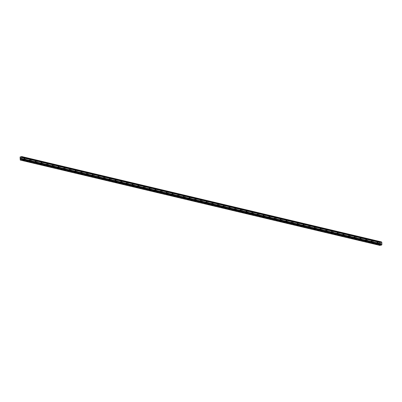 <?xml version="1.0" encoding="UTF-8"?>
<svg xmlns="http://www.w3.org/2000/svg" width="402" height="402" viewBox="0 0 402 402"><rect width="100%" height="100%" fill="white"/><g stroke="black" fill="none" stroke-linecap="round" stroke-linejoin="round"><path stroke-width="0.3" stroke-dasharray="2.01 1.51" d="M24.421 158.589A0.502 0.322 76.1 0 1 24.457 159.559A0.502 0.322 76.1 0 1 24.421 158.589M25.432 159.599A0.789 0.502 -103.9 0 0 25.592 159.599A0.789 0.502 -103.9 0 0 25.914 158.835A0.789 0.502 -103.9 0 0 25.371 158.071A0.789 0.502 -103.9 0 0 25.21 158.071A0.789 0.502 -103.9 0 0 24.889 158.835A0.789 0.502 -103.9 0 0 25.432 159.599A0.789 0.502 -103.9 0 0 25.592 159.599A0.789 0.502 -103.9 0 0 25.914 158.835A0.789 0.502 -103.9 0 0 25.376 158.071A0.789 0.502 -103.9 0 0 25.21 158.071A0.789 0.502 -103.9 0 0 24.894 158.835A0.789 0.502 -103.9 0 0 25.432 159.599M30.115 159.941A0.502 0.322 76.1 0 1 30.15 160.911A0.502 0.322 76.1 0 1 30.115 159.941M31.125 160.951A0.789 0.502 -103.9 0 0 31.286 160.951A0.789 0.502 -103.9 0 0 31.607 160.187A0.789 0.502 -103.9 0 0 31.07 159.423A0.789 0.502 -103.9 0 0 30.909 159.423A0.789 0.502 -103.9 0 0 30.587 160.187A0.789 0.502 -103.9 0 0 31.125 160.951A0.789 0.502 -103.9 0 0 31.286 160.951A0.789 0.502 -103.9 0 0 31.607 160.187A0.789 0.502 -103.9 0 0 31.07 159.423A0.789 0.502 -103.9 0 0 30.909 159.423A0.789 0.502 -103.9 0 0 30.587 160.182A0.789 0.502 -103.9 0 0 31.125 160.951M35.813 161.292A0.502 0.322 76.1 0 1 35.848 162.262A0.502 0.322 76.1 0 1 35.813 161.292M36.823 162.302A0.789 0.502 -103.9 0 0 36.984 162.302A0.789 0.502 -103.9 0 0 37.306 161.539A0.789 0.502 -103.9 0 0 36.763 160.775A0.789 0.502 -103.9 0 0 36.602 160.775A0.789 0.502 -103.9 0 0 36.28 161.534A0.789 0.502 -103.9 0 0 36.823 162.302A0.789 0.502 -103.9 0 0 36.984 162.302A0.789 0.502 -103.9 0 0 37.306 161.539A0.789 0.502 -103.9 0 0 36.768 160.775A0.789 0.502 -103.9 0 0 36.602 160.775A0.789 0.502 -103.9 0 0 36.28 161.534A0.789 0.502 -103.9 0 0 36.823 162.302M41.506 162.644A0.502 0.322 76.1 0 1 41.542 163.614A0.502 0.322 76.1 0 1 41.506 162.644M42.517 163.654A0.789 0.502 -103.9 0 0 42.677 163.654A0.789 0.502 -103.9 0 0 42.999 162.89A0.789 0.502 -103.9 0 0 42.461 162.127A0.789 0.502 -103.9 0 0 42.3 162.127A0.789 0.502 -103.9 0 0 41.979 162.885A0.789 0.502 -103.9 0 0 42.517 163.654A0.789 0.502 -103.9 0 0 42.677 163.654A0.789 0.502 -103.9 0 0 42.999 162.89A0.789 0.502 -103.9 0 0 42.461 162.127A0.789 0.502 -103.9 0 0 42.3 162.127A0.789 0.502 -103.9 0 0 41.979 162.885A0.789 0.502 -103.9 0 0 42.517 163.654M47.205 163.991A0.502 0.322 76.1 0 1 47.24 164.966A0.502 0.322 76.1 0 1 47.205 163.991M48.21 165.006A0.789 0.502 -103.9 0 0 48.376 165.006A0.789 0.502 -103.9 0 0 48.697 164.242A0.789 0.502 -103.9 0 0 48.155 163.478A0.789 0.502 -103.9 0 0 47.994 163.478A0.789 0.502 -103.9 0 0 47.672 164.237A0.789 0.502 -103.9 0 0 48.21 165.006A0.789 0.502 -103.9 0 0 48.376 165.006A0.789 0.502 -103.9 0 0 48.697 164.242A0.789 0.502 -103.9 0 0 48.16 163.478A0.789 0.502 -103.9 0 0 47.994 163.478A0.789 0.502 -103.9 0 0 47.672 164.237A0.789 0.502 -103.9 0 0 48.215 165.006M52.898 165.343A0.502 0.322 76.1 0 1 52.933 166.317A0.502 0.322 76.1 0 1 52.898 165.343M53.908 166.358A0.789 0.502 -103.9 0 0 54.069 166.358A0.789 0.502 -103.9 0 0 54.391 165.594A0.789 0.502 -103.9 0 0 53.853 164.83A0.789 0.502 -103.9 0 0 53.692 164.83A0.789 0.502 -103.9 0 0 53.371 165.589A0.789 0.502 -103.9 0 0 53.908 166.358A0.789 0.502 -103.9 0 0 54.069 166.358A0.789 0.502 -103.9 0 0 54.391 165.594A0.789 0.502 -103.9 0 0 53.853 164.83A0.789 0.502 -103.9 0 0 53.692 164.825A0.789 0.502 -103.9 0 0 53.371 165.589A0.789 0.502 -103.9 0 0 53.908 166.358M58.597 166.694A0.502 0.322 76.1 0 1 58.632 167.669A0.502 0.322 76.1 0 1 58.597 166.694M59.602 167.709A0.789 0.502 -103.9 0 0 59.767 167.709A0.789 0.502 -103.9 0 0 60.089 166.946A0.789 0.502 -103.9 0 0 59.546 166.182A0.789 0.502 -103.9 0 0 59.385 166.177A0.789 0.502 -103.9 0 0 59.064 166.941A0.789 0.502 -103.9 0 0 59.602 167.709A0.789 0.502 -103.9 0 0 59.767 167.709A0.789 0.502 -103.9 0 0 60.089 166.946A0.789 0.502 -103.9 0 0 59.551 166.182A0.789 0.502 -103.9 0 0 59.385 166.177A0.789 0.502 -103.9 0 0 59.064 166.941A0.789 0.502 -103.9 0 0 59.607 167.709M64.29 168.046A0.502 0.322 76.1 0 1 64.325 169.021A0.502 0.322 76.1 0 1 64.29 168.046M65.3 169.061A0.789 0.502 -103.9 0 0 65.461 169.061A0.789 0.502 -103.9 0 0 65.782 168.297A0.789 0.502 -103.9 0 0 65.245 167.533A0.789 0.502 -103.9 0 0 65.084 167.528A0.789 0.502 -103.9 0 0 64.762 168.292A0.789 0.502 -103.9 0 0 65.3 169.061A0.789 0.502 -103.9 0 0 65.461 169.061A0.789 0.502 -103.9 0 0 65.782 168.297A0.789 0.502 -103.9 0 0 65.245 167.528A0.789 0.502 -103.9 0 0 65.084 167.528A0.789 0.502 -103.9 0 0 64.762 168.292A0.789 0.502 -103.9 0 0 65.3 169.056M69.988 169.398A0.502 0.322 76.1 0 1 70.023 170.373A0.502 0.322 76.1 0 1 69.988 169.398M70.993 170.408A0.789 0.502 -103.9 0 0 71.159 170.413A0.789 0.502 -103.9 0 0 71.481 169.649A0.789 0.502 -103.9 0 0 70.938 168.88A0.789 0.502 -103.9 0 0 70.777 168.88A0.789 0.502 -103.9 0 0 70.456 169.644A0.789 0.502 -103.9 0 0 70.993 170.408A0.789 0.502 -103.9 0 0 71.159 170.413A0.789 0.502 -103.9 0 0 71.481 169.649A0.789 0.502 -103.9 0 0 70.938 168.88A0.789 0.502 -103.9 0 0 70.777 168.88A0.789 0.502 -103.9 0 0 70.456 169.644A0.789 0.502 -103.9 0 0 70.998 170.408M75.682 170.749A0.502 0.322 76.1 0 1 75.717 171.724A0.502 0.322 76.1 0 1 75.682 170.749M76.692 171.76A0.789 0.502 -103.9 0 0 76.852 171.765A0.789 0.502 -103.9 0 0 77.174 171.001A0.789 0.502 -103.9 0 0 76.636 170.232A0.789 0.502 -103.9 0 0 76.475 170.232A0.789 0.502 -103.9 0 0 76.154 170.996A0.789 0.502 -103.9 0 0 76.692 171.76A0.789 0.502 -103.9 0 0 76.852 171.76A0.789 0.502 -103.9 0 0 77.174 171.001A0.789 0.502 -103.9 0 0 76.636 170.232A0.789 0.502 -103.9 0 0 76.475 170.232A0.789 0.502 -103.9 0 0 76.154 170.996A0.789 0.502 -103.9 0 0 76.692 171.76M81.38 172.101A0.502 0.322 76.1 0 1 81.415 173.076A0.502 0.322 76.1 0 1 81.38 172.101M82.385 173.111A0.789 0.502 -103.9 0 0 82.551 173.111A0.789 0.502 -103.9 0 0 82.867 172.352A0.789 0.502 -103.9 0 0 82.33 171.584A0.789 0.502 -103.9 0 0 82.169 171.584A0.789 0.502 -103.9 0 0 81.847 172.347A0.789 0.502 -103.9 0 0 82.385 173.111A0.789 0.502 -103.9 0 0 82.551 173.111A0.789 0.502 -103.9 0 0 82.872 172.352A0.789 0.502 -103.9 0 0 82.33 171.584A0.789 0.502 -103.9 0 0 82.169 171.584A0.789 0.502 -103.9 0 0 81.847 172.347A0.789 0.502 -103.9 0 0 82.39 173.111M87.073 173.453A0.502 0.322 76.1 0 1 87.108 174.428A0.502 0.322 76.1 0 1 87.073 173.453M88.083 174.463A0.789 0.502 -103.9 0 0 88.244 174.463A0.789 0.502 -103.9 0 0 88.566 173.704A0.789 0.502 -103.9 0 0 88.028 172.935A0.789 0.502 -103.9 0 0 87.862 172.935A0.789 0.502 -103.9 0 0 87.546 173.699A0.789 0.502 -103.9 0 0 88.083 174.463A0.789 0.502 -103.9 0 0 88.244 174.463A0.789 0.502 -103.9 0 0 88.566 173.704A0.789 0.502 -103.9 0 0 88.028 172.935A0.789 0.502 -103.9 0 0 87.867 172.935A0.789 0.502 -103.9 0 0 87.546 173.699A0.789 0.502 -103.9 0 0 88.083 174.463M92.772 174.805A0.502 0.322 76.1 0 1 92.807 175.78A0.502 0.322 76.1 0 1 92.772 174.805M93.777 175.815A0.789 0.502 -103.9 0 0 93.937 175.815A0.789 0.502 -103.9 0 0 94.259 175.056A0.789 0.502 -103.9 0 0 93.721 174.287A0.789 0.502 -103.9 0 0 93.56 174.287A0.789 0.502 -103.9 0 0 93.239 175.051A0.789 0.502 -103.9 0 0 93.777 175.815M93.782 175.815A0.789 0.502 -103.9 0 0 93.942 175.815A0.789 0.502 -103.9 0 0 94.264 175.056A0.789 0.502 -103.9 0 0 93.721 174.287A0.789 0.502 -103.9 0 0 93.56 174.287A0.789 0.502 -103.9 0 0 93.239 175.051A0.789 0.502 -103.9 0 0 93.782 175.815M98.465 176.156A0.502 0.322 76.1 0 1 98.5 177.131A0.502 0.322 76.1 0 1 98.465 176.156M99.475 177.166A0.789 0.502 -103.9 0 0 99.636 177.166A0.789 0.502 -103.9 0 0 99.957 176.408A0.789 0.502 -103.9 0 0 99.42 175.639A0.789 0.502 -103.9 0 0 99.254 175.639A0.789 0.502 -103.9 0 0 98.932 176.403A0.789 0.502 -103.9 0 0 99.475 177.166A0.789 0.502 -103.9 0 0 99.636 177.166A0.789 0.502 -103.9 0 0 99.957 176.403A0.789 0.502 -103.9 0 0 99.42 175.639A0.789 0.502 -103.9 0 0 99.259 175.639A0.789 0.502 -103.9 0 0 98.937 176.403A0.789 0.502 -103.9 0 0 99.475 177.166M104.163 177.508A0.502 0.322 76.1 0 1 104.198 178.478A0.502 0.322 76.1 0 1 104.163 177.508M105.168 178.518A0.789 0.502 -103.9 0 0 105.329 178.518A0.789 0.502 -103.9 0 0 105.651 177.754A0.789 0.502 -103.9 0 0 105.113 176.991A0.789 0.502 -103.9 0 0 104.952 176.991A0.789 0.502 -103.9 0 0 104.631 177.754A0.789 0.502 -103.9 0 0 105.168 178.518A0.789 0.502 -103.9 0 0 105.334 178.518A0.789 0.502 -103.9 0 0 105.656 177.754A0.789 0.502 -103.9 0 0 105.113 176.991A0.789 0.502 -103.9 0 0 104.952 176.991A0.789 0.502 -103.9 0 0 104.631 177.754A0.789 0.502 -103.9 0 0 105.168 178.518M109.857 178.86A0.502 0.322 76.1 0 1 109.892 179.83A0.502 0.322 76.1 0 1 109.857 178.86M110.867 179.87A0.789 0.502 -103.9 0 0 111.027 179.87A0.789 0.502 -103.9 0 0 111.349 179.106A0.789 0.502 -103.9 0 0 110.811 178.342A0.789 0.502 -103.9 0 0 110.645 178.342A0.789 0.502 -103.9 0 0 110.324 179.106A0.789 0.502 -103.9 0 0 110.867 179.87A0.789 0.502 -103.9 0 0 111.027 179.87A0.789 0.502 -103.9 0 0 111.349 179.106A0.789 0.502 -103.9 0 0 110.811 178.342A0.789 0.502 -103.9 0 0 110.65 178.342A0.789 0.502 -103.9 0 0 110.329 179.106A0.789 0.502 -103.9 0 0 110.867 179.87M115.55 180.212A0.502 0.322 76.1 0 1 115.59 181.181A0.502 0.322 76.1 0 1 115.55 180.212M116.56 181.222A0.789 0.502 -103.9 0 0 116.721 181.222A0.789 0.502 -103.9 0 0 117.042 180.458A0.789 0.502 -103.9 0 0 116.505 179.694A0.789 0.502 -103.9 0 0 116.344 179.694A0.789 0.502 -103.9 0 0 116.022 180.458A0.789 0.502 -103.9 0 0 116.56 181.222A0.789 0.502 -103.9 0 0 116.726 181.222A0.789 0.502 -103.9 0 0 117.047 180.458A0.789 0.502 -103.9 0 0 116.505 179.694A0.789 0.502 -103.9 0 0 116.344 179.694A0.789 0.502 -103.9 0 0 116.022 180.458A0.789 0.502 -103.9 0 0 116.56 181.222M121.248 181.563A0.502 0.322 76.1 0 1 121.283 182.533A0.502 0.322 76.1 0 1 121.248 181.563M122.258 182.573A0.789 0.502 -103.9 0 0 122.419 182.573A0.789 0.502 -103.9 0 0 122.741 181.81A0.789 0.502 -103.9 0 0 122.203 181.046A0.789 0.502 -103.9 0 0 122.037 181.046A0.789 0.502 -103.9 0 0 121.716 181.81A0.789 0.502 -103.9 0 0 122.258 182.573A0.789 0.502 -103.9 0 0 122.419 182.573A0.789 0.502 -103.9 0 0 122.741 181.81A0.789 0.502 -103.9 0 0 122.203 181.046A0.789 0.502 -103.9 0 0 122.042 181.046A0.789 0.502 -103.9 0 0 121.721 181.81A0.789 0.502 -103.9 0 0 122.258 182.573M126.942 182.915A0.502 0.322 76.1 0 1 126.982 183.885A0.502 0.322 76.1 0 1 126.942 182.915M127.952 183.925A0.789 0.502 -103.9 0 0 128.112 183.925A0.789 0.502 -103.9 0 0 128.434 183.161A0.789 0.502 -103.9 0 0 127.896 182.397A0.789 0.502 -103.9 0 0 127.735 182.397A0.789 0.502 -103.9 0 0 127.414 183.161A0.789 0.502 -103.9 0 0 127.952 183.925A0.789 0.502 -103.9 0 0 128.117 183.925A0.789 0.502 -103.9 0 0 128.439 183.161A0.789 0.502 -103.9 0 0 127.896 182.397A0.789 0.502 -103.9 0 0 127.735 182.397A0.789 0.502 -103.9 0 0 127.414 183.161A0.789 0.502 -103.9 0 0 127.952 183.925M132.64 184.267A0.502 0.322 76.1 0 1 132.675 185.237A0.502 0.322 76.1 0 1 132.64 184.267M133.65 185.277A0.789 0.502 -103.9 0 0 133.811 185.277A0.789 0.502 -103.9 0 0 134.132 184.513A0.789 0.502 -103.9 0 0 133.59 183.749A0.789 0.502 -103.9 0 0 133.429 183.749A0.789 0.502 -103.9 0 0 133.107 184.513A0.789 0.502 -103.9 0 0 133.65 185.277A0.789 0.502 -103.9 0 0 133.811 185.277A0.789 0.502 -103.9 0 0 134.132 184.513A0.789 0.502 -103.9 0 0 133.595 183.749A0.789 0.502 -103.9 0 0 133.434 183.749A0.789 0.502 -103.9 0 0 133.112 184.513A0.789 0.502 -103.9 0 0 133.65 185.277M138.333 185.618A0.502 0.322 76.1 0 1 138.368 186.588A0.502 0.322 76.1 0 1 138.333 185.618M139.343 186.628A0.789 0.502 -103.9 0 0 139.504 186.628A0.789 0.502 -103.9 0 0 139.826 185.865A0.789 0.502 -103.9 0 0 139.288 185.101A0.789 0.502 -103.9 0 0 139.127 185.101A0.789 0.502 -103.9 0 0 138.806 185.865A0.789 0.502 -103.9 0 0 139.343 186.628A0.789 0.502 -103.9 0 0 139.504 186.628A0.789 0.502 -103.9 0 0 139.826 185.865A0.789 0.502 -103.9 0 0 139.288 185.101A0.789 0.502 -103.9 0 0 139.127 185.101A0.789 0.502 -103.9 0 0 138.806 185.865A0.789 0.502 -103.9 0 0 139.343 186.628M144.032 186.97A0.502 0.322 76.1 0 1 144.067 187.94A0.502 0.322 76.1 0 1 144.032 186.97M145.042 187.98A0.789 0.502 -103.9 0 0 145.202 187.98A0.789 0.502 -103.9 0 0 145.524 187.216A0.789 0.502 -103.9 0 0 144.981 186.453A0.789 0.502 -103.9 0 0 144.82 186.453A0.789 0.502 -103.9 0 0 144.499 187.216A0.789 0.502 -103.9 0 0 145.042 187.98A0.789 0.502 -103.9 0 0 145.202 187.98A0.789 0.502 -103.9 0 0 145.524 187.216A0.789 0.502 -103.9 0 0 144.986 186.453A0.789 0.502 -103.9 0 0 144.82 186.453A0.789 0.502 -103.9 0 0 144.504 187.211A0.789 0.502 -103.9 0 0 145.042 187.98M149.725 188.322A0.502 0.322 76.1 0 1 149.76 189.292A0.502 0.322 76.1 0 1 149.725 188.322M150.735 189.332A0.789 0.502 -103.9 0 0 150.896 189.332A0.789 0.502 -103.9 0 0 151.217 188.568A0.789 0.502 -103.9 0 0 150.68 187.804A0.789 0.502 -103.9 0 0 150.519 187.804A0.789 0.502 -103.9 0 0 150.197 188.563A0.789 0.502 -103.9 0 0 150.735 189.332A0.789 0.502 -103.9 0 0 150.896 189.332A0.789 0.502 -103.9 0 0 151.217 188.568A0.789 0.502 -103.9 0 0 150.68 187.804A0.789 0.502 -103.9 0 0 150.519 187.804A0.789 0.502 -103.9 0 0 150.197 188.563A0.789 0.502 -103.9 0 0 150.735 189.332M155.423 189.674A0.502 0.322 76.1 0 1 155.458 190.643A0.502 0.322 76.1 0 1 155.423 189.674M156.433 190.684A0.789 0.502 -103.9 0 0 156.594 190.684A0.789 0.502 -103.9 0 0 156.916 189.92A0.789 0.502 -103.9 0 0 156.373 189.156A0.789 0.502 -103.9 0 0 156.212 189.156A0.789 0.502 -103.9 0 0 155.891 189.915A0.789 0.502 -103.9 0 0 156.433 190.684A0.789 0.502 -103.9 0 0 156.594 190.684A0.789 0.502 -103.9 0 0 156.916 189.92A0.789 0.502 -103.9 0 0 156.378 189.156A0.789 0.502 -103.9 0 0 156.212 189.156A0.789 0.502 -103.9 0 0 155.891 189.915A0.789 0.502 -103.9 0 0 156.433 190.684M161.117 191.02A0.502 0.322 76.1 0 1 161.152 191.995A0.502 0.322 76.1 0 1 161.117 191.02M162.127 192.035A0.789 0.502 -103.9 0 0 162.287 192.035A0.789 0.502 -103.9 0 0 162.609 191.272A0.789 0.502 -103.9 0 0 162.071 190.508A0.789 0.502 -103.9 0 0 161.911 190.508A0.789 0.502 -103.9 0 0 161.589 191.267A0.789 0.502 -103.9 0 0 162.127 192.035A0.789 0.502 -103.9 0 0 162.287 192.035A0.789 0.502 -103.9 0 0 162.609 191.272A0.789 0.502 -103.9 0 0 162.071 190.508A0.789 0.502 -103.9 0 0 161.911 190.508A0.789 0.502 -103.9 0 0 161.589 191.267A0.789 0.502 -103.9 0 0 162.127 192.035M166.815 192.372A0.502 0.322 76.1 0 1 166.85 193.347A0.502 0.322 76.1 0 1 166.815 192.372M167.82 193.387A0.789 0.502 -103.9 0 0 167.986 193.387A0.789 0.502 -103.9 0 0 168.307 192.623A0.789 0.502 -103.9 0 0 167.765 191.86A0.789 0.502 -103.9 0 0 167.604 191.86A0.789 0.502 -103.9 0 0 167.282 192.618A0.789 0.502 -103.9 0 0 167.82 193.387M167.825 193.387A0.789 0.502 -103.9 0 0 167.986 193.387A0.789 0.502 -103.9 0 0 168.307 192.623A0.789 0.502 -103.9 0 0 167.77 191.86A0.789 0.502 -103.9 0 0 167.604 191.854A0.789 0.502 -103.9 0 0 167.282 192.618A0.789 0.502 -103.9 0 0 167.825 193.387M172.508 193.724A0.502 0.322 76.1 0 1 172.543 194.699A0.502 0.322 76.1 0 1 172.508 193.724M173.518 194.739A0.789 0.502 -103.9 0 0 173.679 194.739A0.789 0.502 -103.9 0 0 174.001 193.975A0.789 0.502 -103.9 0 0 173.463 193.211A0.789 0.502 -103.9 0 0 173.302 193.206A0.789 0.502 -103.9 0 0 172.981 193.97A0.789 0.502 -103.9 0 0 173.518 194.739A0.789 0.502 -103.9 0 0 173.679 194.739A0.789 0.502 -103.9 0 0 174.001 193.975A0.789 0.502 -103.9 0 0 173.463 193.211A0.789 0.502 -103.9 0 0 173.302 193.206A0.789 0.502 -103.9 0 0 172.981 193.97A0.789 0.502 -103.9 0 0 173.518 194.739M178.207 195.076A0.502 0.322 76.1 0 1 178.242 196.05A0.502 0.322 76.1 0 1 178.207 195.076M179.212 196.091A0.789 0.502 -103.9 0 0 179.377 196.091A0.789 0.502 -103.9 0 0 179.699 195.327A0.789 0.502 -103.9 0 0 179.156 194.563A0.789 0.502 -103.9 0 0 178.996 194.558A0.789 0.502 -103.9 0 0 178.674 195.322A0.789 0.502 -103.9 0 0 179.212 196.091A0.789 0.502 -103.9 0 0 179.377 196.091A0.789 0.502 -103.9 0 0 179.699 195.327A0.789 0.502 -103.9 0 0 179.161 194.558A0.789 0.502 -103.9 0 0 178.996 194.558A0.789 0.502 -103.9 0 0 178.674 195.322A0.789 0.502 -103.9 0 0 179.217 196.091M183.9 196.427A0.502 0.322 76.1 0 1 183.935 197.402A0.502 0.322 76.1 0 1 183.9 196.427M184.91 197.442A0.789 0.502 -103.9 0 0 185.071 197.442A0.789 0.502 -103.9 0 0 185.392 196.678A0.789 0.502 -103.9 0 0 184.855 195.91A0.789 0.502 -103.9 0 0 184.694 195.91A0.789 0.502 -103.9 0 0 184.372 196.673A0.789 0.502 -103.9 0 0 184.91 197.442A0.789 0.502 -103.9 0 0 185.071 197.442A0.789 0.502 -103.9 0 0 185.392 196.678A0.789 0.502 -103.9 0 0 184.855 195.91A0.789 0.502 -103.9 0 0 184.694 195.91A0.789 0.502 -103.9 0 0 184.372 196.673A0.789 0.502 -103.9 0 0 184.91 197.437M189.598 197.779A0.502 0.322 76.1 0 1 189.633 198.754A0.502 0.322 76.1 0 1 189.598 197.779M190.603 198.789A0.789 0.502 -103.9 0 0 190.769 198.794A0.789 0.502 -103.9 0 0 191.091 198.03A0.789 0.502 -103.9 0 0 190.548 197.261A0.789 0.502 -103.9 0 0 190.387 197.261A0.789 0.502 -103.9 0 0 190.066 198.025A0.789 0.502 -103.9 0 0 190.603 198.789A0.789 0.502 -103.9 0 0 190.769 198.794A0.789 0.502 -103.9 0 0 191.091 198.03A0.789 0.502 -103.9 0 0 190.548 197.261A0.789 0.502 -103.9 0 0 190.387 197.261A0.789 0.502 -103.9 0 0 190.066 198.025A0.789 0.502 -103.9 0 0 190.608 198.789M195.292 199.131A0.502 0.322 76.1 0 1 195.327 200.106A0.502 0.322 76.1 0 1 195.292 199.131M196.302 200.141A0.789 0.502 -103.9 0 0 196.462 200.146A0.789 0.502 -103.9 0 0 196.784 199.382A0.789 0.502 -103.9 0 0 196.246 198.613A0.789 0.502 -103.9 0 0 196.086 198.613A0.789 0.502 -103.9 0 0 195.764 199.377A0.789 0.502 -103.9 0 0 196.302 200.141A0.789 0.502 -103.9 0 0 196.462 200.141A0.789 0.502 -103.9 0 0 196.784 199.382A0.789 0.502 -103.9 0 0 196.246 198.613A0.789 0.502 -103.9 0 0 196.086 198.613A0.789 0.502 -103.9 0 0 195.764 199.377A0.789 0.502 -103.9 0 0 196.302 200.141M200.99 200.482A0.502 0.322 76.1 0 1 201.025 201.457A0.502 0.322 76.1 0 1 200.99 200.482M201.995 201.492A0.789 0.502 -103.9 0 0 202.161 201.492A0.789 0.502 -103.9 0 0 202.477 200.734A0.789 0.502 -103.9 0 0 201.94 199.965A0.789 0.502 -103.9 0 0 201.779 199.965A0.789 0.502 -103.9 0 0 201.457 200.729A0.789 0.502 -103.9 0 0 201.995 201.492A0.789 0.502 -103.9 0 0 202.161 201.492A0.789 0.502 -103.9 0 0 202.482 200.734A0.789 0.502 -103.9 0 0 201.94 199.965A0.789 0.502 -103.9 0 0 201.779 199.965A0.789 0.502 -103.9 0 0 201.457 200.729A0.789 0.502 -103.9 0 0 202 201.492M206.683 201.834A0.502 0.322 76.1 0 1 206.718 202.809A0.502 0.322 76.1 0 1 206.683 201.834M207.693 202.844A0.789 0.502 -103.9 0 0 207.854 202.844A0.789 0.502 -103.9 0 0 208.176 202.085A0.789 0.502 -103.9 0 0 207.638 201.317A0.789 0.502 -103.9 0 0 207.472 201.317A0.789 0.502 -103.9 0 0 207.156 202.08A0.789 0.502 -103.9 0 0 207.693 202.844A0.789 0.502 -103.9 0 0 207.854 202.844A0.789 0.502 -103.9 0 0 208.176 202.085A0.789 0.502 -103.9 0 0 207.638 201.317A0.789 0.502 -103.9 0 0 207.477 201.317A0.789 0.502 -103.9 0 0 207.156 202.08A0.789 0.502 -103.9 0 0 207.693 202.844M212.382 203.186A0.502 0.322 76.1 0 1 212.417 204.161A0.502 0.322 76.1 0 1 212.382 203.186M213.387 204.196A0.789 0.502 -103.9 0 0 213.547 204.196A0.789 0.502 -103.9 0 0 213.869 203.437A0.789 0.502 -103.9 0 0 213.331 202.668A0.789 0.502 -103.9 0 0 213.171 202.668A0.789 0.502 -103.9 0 0 212.849 203.432A0.789 0.502 -103.9 0 0 213.387 204.196A0.789 0.502 -103.9 0 0 213.552 204.196A0.789 0.502 -103.9 0 0 213.874 203.432A0.789 0.502 -103.9 0 0 213.331 202.668A0.789 0.502 -103.9 0 0 213.171 202.668A0.789 0.502 -103.9 0 0 212.849 203.432A0.789 0.502 -103.9 0 0 213.392 204.196M218.075 204.538A0.502 0.322 76.1 0 1 218.11 205.507A0.502 0.322 76.1 0 1 218.075 204.538M219.085 205.548A0.789 0.502 -103.9 0 0 219.246 205.548A0.789 0.502 -103.9 0 0 219.567 204.784A0.789 0.502 -103.9 0 0 219.03 204.02A0.789 0.502 -103.9 0 0 218.864 204.02A0.789 0.502 -103.9 0 0 218.542 204.784A0.789 0.502 -103.9 0 0 219.085 205.548A0.789 0.502 -103.9 0 0 219.246 205.548A0.789 0.502 -103.9 0 0 219.567 204.784A0.789 0.502 -103.9 0 0 219.03 204.02A0.789 0.502 -103.9 0 0 218.869 204.02A0.789 0.502 -103.9 0 0 218.547 204.784A0.789 0.502 -103.9 0 0 219.085 205.548M223.773 205.889A0.502 0.322 76.1 0 1 223.808 206.859A0.502 0.322 76.1 0 1 223.773 205.889M224.778 206.899A0.789 0.502 -103.9 0 0 224.939 206.899A0.789 0.502 -103.9 0 0 225.261 206.136A0.789 0.502 -103.9 0 0 224.723 205.372A0.789 0.502 -103.9 0 0 224.562 205.372A0.789 0.502 -103.9 0 0 224.241 206.136A0.789 0.502 -103.9 0 0 224.778 206.899A0.789 0.502 -103.9 0 0 224.944 206.899A0.789 0.502 -103.9 0 0 225.266 206.136A0.789 0.502 -103.9 0 0 224.723 205.372A0.789 0.502 -103.9 0 0 224.562 205.372A0.789 0.502 -103.9 0 0 224.241 206.136A0.789 0.502 -103.9 0 0 224.778 206.899M229.467 207.241A0.502 0.322 76.1 0 1 229.502 208.211A0.502 0.322 76.1 0 1 229.467 207.241M230.477 208.251A0.789 0.502 -103.9 0 0 230.637 208.251A0.789 0.502 -103.9 0 0 230.959 207.487A0.789 0.502 -103.9 0 0 230.421 206.723A0.789 0.502 -103.9 0 0 230.256 206.723A0.789 0.502 -103.9 0 0 229.934 207.487A0.789 0.502 -103.9 0 0 230.477 208.251A0.789 0.502 -103.9 0 0 230.637 208.251A0.789 0.502 -103.9 0 0 230.959 207.487A0.789 0.502 -103.9 0 0 230.421 206.723A0.789 0.502 -103.9 0 0 230.261 206.723A0.789 0.502 -103.9 0 0 229.939 207.487A0.789 0.502 -103.9 0 0 230.477 208.251M235.16 208.593A0.502 0.322 76.1 0 1 235.2 209.563A0.502 0.322 76.1 0 1 235.16 208.593M236.17 209.603A0.789 0.502 -103.9 0 0 236.331 209.603A0.789 0.502 -103.9 0 0 236.652 208.839A0.789 0.502 -103.9 0 0 236.115 208.075A0.789 0.502 -103.9 0 0 235.954 208.075A0.789 0.502 -103.9 0 0 235.632 208.839A0.789 0.502 -103.9 0 0 236.17 209.603A0.789 0.502 -103.9 0 0 236.336 209.603A0.789 0.502 -103.9 0 0 236.657 208.839A0.789 0.502 -103.9 0 0 236.115 208.075A0.789 0.502 -103.9 0 0 235.954 208.075A0.789 0.502 -103.9 0 0 235.632 208.839A0.789 0.502 -103.9 0 0 236.17 209.603M240.858 209.944A0.502 0.322 76.1 0 1 240.893 210.914A0.502 0.322 76.1 0 1 240.858 209.944M241.868 210.955A0.789 0.502 -103.9 0 0 242.029 210.955A0.789 0.502 -103.9 0 0 242.351 210.191A0.789 0.502 -103.9 0 0 241.813 209.427A0.789 0.502 -103.9 0 0 241.647 209.427A0.789 0.502 -103.9 0 0 241.326 210.191A0.789 0.502 -103.9 0 0 241.868 210.955A0.789 0.502 -103.9 0 0 242.029 210.955A0.789 0.502 -103.9 0 0 242.351 210.191A0.789 0.502 -103.9 0 0 241.813 209.427A0.789 0.502 -103.9 0 0 241.652 209.427A0.789 0.502 -103.9 0 0 241.331 210.191A0.789 0.502 -103.9 0 0 241.868 210.955M246.552 211.296A0.502 0.322 76.1 0 1 246.592 212.266A0.502 0.322 76.1 0 1 246.552 211.296M247.562 212.306A0.789 0.502 -103.9 0 0 247.722 212.306A0.789 0.502 -103.9 0 0 248.044 211.542A0.789 0.502 -103.9 0 0 247.506 210.779A0.789 0.502 -103.9 0 0 247.346 210.779A0.789 0.502 -103.9 0 0 247.024 211.542A0.789 0.502 -103.9 0 0 247.562 212.306A0.789 0.502 -103.9 0 0 247.727 212.306A0.789 0.502 -103.9 0 0 248.049 211.542A0.789 0.502 -103.9 0 0 247.506 210.779A0.789 0.502 -103.9 0 0 247.346 210.779A0.789 0.502 -103.9 0 0 247.024 211.542A0.789 0.502 -103.9 0 0 247.562 212.306M252.25 212.648A0.502 0.322 76.1 0 1 252.285 213.618A0.502 0.322 76.1 0 1 252.25 212.648M253.26 213.658A0.789 0.502 -103.9 0 0 253.421 213.658A0.789 0.502 -103.9 0 0 253.742 212.894A0.789 0.502 -103.9 0 0 253.2 212.13A0.789 0.502 -103.9 0 0 253.039 212.13A0.789 0.502 -103.9 0 0 252.717 212.894A0.789 0.502 -103.9 0 0 253.26 213.658A0.789 0.502 -103.9 0 0 253.421 213.658A0.789 0.502 -103.9 0 0 253.742 212.894A0.789 0.502 -103.9 0 0 253.205 212.13A0.789 0.502 -103.9 0 0 253.044 212.13A0.789 0.502 -103.9 0 0 252.722 212.894A0.789 0.502 -103.9 0 0 253.26 213.658M257.943 214A0.502 0.322 76.1 0 1 257.978 214.969A0.502 0.322 76.1 0 1 257.943 214M258.953 215.01A0.789 0.502 -103.9 0 0 259.114 215.01A0.789 0.502 -103.9 0 0 259.436 214.246A0.789 0.502 -103.9 0 0 258.898 213.482A0.789 0.502 -103.9 0 0 258.737 213.482A0.789 0.502 -103.9 0 0 258.416 214.246A0.789 0.502 -103.9 0 0 258.953 215.01A0.789 0.502 -103.9 0 0 259.114 215.01A0.789 0.502 -103.9 0 0 259.436 214.246A0.789 0.502 -103.9 0 0 258.898 213.482A0.789 0.502 -103.9 0 0 258.737 213.482A0.789 0.502 -103.9 0 0 258.416 214.241A0.789 0.502 -103.9 0 0 258.953 215.01M263.642 215.351A0.502 0.322 76.1 0 1 263.677 216.321A0.502 0.322 76.1 0 1 263.642 215.351M264.652 216.361A0.789 0.502 -103.9 0 0 264.812 216.361A0.789 0.502 -103.9 0 0 265.134 215.598A0.789 0.502 -103.9 0 0 264.591 214.834A0.789 0.502 -103.9 0 0 264.431 214.834A0.789 0.502 -103.9 0 0 264.109 215.598A0.789 0.502 -103.9 0 0 264.652 216.361A0.789 0.502 -103.9 0 0 264.812 216.361A0.789 0.502 -103.9 0 0 265.134 215.598A0.789 0.502 -103.9 0 0 264.596 214.834A0.789 0.502 -103.9 0 0 264.431 214.834A0.789 0.502 -103.9 0 0 264.114 215.593A0.789 0.502 -103.9 0 0 264.652 216.361M269.335 216.703A0.502 0.322 76.1 0 1 269.37 217.673A0.502 0.322 76.1 0 1 269.335 216.703M270.345 217.713A0.789 0.502 -103.9 0 0 270.506 217.713A0.789 0.502 -103.9 0 0 270.827 216.949A0.789 0.502 -103.9 0 0 270.29 216.186A0.789 0.502 -103.9 0 0 270.129 216.186A0.789 0.502 -103.9 0 0 269.807 216.944A0.789 0.502 -103.9 0 0 270.345 217.713A0.789 0.502 -103.9 0 0 270.506 217.713A0.789 0.502 -103.9 0 0 270.827 216.949A0.789 0.502 -103.9 0 0 270.29 216.186A0.789 0.502 -103.9 0 0 270.129 216.186A0.789 0.502 -103.9 0 0 269.807 216.944A0.789 0.502 -103.9 0 0 270.345 217.713M275.033 218.055A0.502 0.322 76.1 0 1 275.068 219.025A0.502 0.322 76.1 0 1 275.033 218.055M276.043 219.065A0.789 0.502 -103.9 0 0 276.204 219.065A0.789 0.502 -103.9 0 0 276.526 218.301A0.789 0.502 -103.9 0 0 275.983 217.537A0.789 0.502 -103.9 0 0 275.822 217.537A0.789 0.502 -103.9 0 0 275.501 218.296A0.789 0.502 -103.9 0 0 276.043 219.065A0.789 0.502 -103.9 0 0 276.204 219.065A0.789 0.502 -103.9 0 0 276.526 218.301A0.789 0.502 -103.9 0 0 275.988 217.537A0.789 0.502 -103.9 0 0 275.822 217.537A0.789 0.502 -103.9 0 0 275.501 218.296A0.789 0.502 -103.9 0 0 276.043 219.065M280.727 219.402A0.502 0.322 76.1 0 1 280.762 220.376A0.502 0.322 76.1 0 1 280.727 219.402M281.737 220.417A0.789 0.502 -103.9 0 0 281.897 220.417A0.789 0.502 -103.9 0 0 282.219 219.653A0.789 0.502 -103.9 0 0 281.681 218.889A0.789 0.502 -103.9 0 0 281.521 218.889A0.789 0.502 -103.9 0 0 281.199 219.648A0.789 0.502 -103.9 0 0 281.737 220.417A0.789 0.502 -103.9 0 0 281.897 220.417A0.789 0.502 -103.9 0 0 282.219 219.653A0.789 0.502 -103.9 0 0 281.681 218.889A0.789 0.502 -103.9 0 0 281.521 218.884A0.789 0.502 -103.9 0 0 281.199 219.648A0.789 0.502 -103.9 0 0 281.737 220.417M286.425 220.753A0.502 0.322 76.1 0 1 286.46 221.728A0.502 0.322 76.1 0 1 286.425 220.753M287.43 221.768A0.789 0.502 -103.9 0 0 287.596 221.768A0.789 0.502 -103.9 0 0 287.917 221.005A0.789 0.502 -103.9 0 0 287.375 220.241A0.789 0.502 -103.9 0 0 287.214 220.236A0.789 0.502 -103.9 0 0 286.892 220.999A0.789 0.502 -103.9 0 0 287.43 221.768A0.789 0.502 -103.9 0 0 287.596 221.768A0.789 0.502 -103.9 0 0 287.917 221.005A0.789 0.502 -103.9 0 0 287.38 220.241A0.789 0.502 -103.9 0 0 287.214 220.236A0.789 0.502 -103.9 0 0 286.892 220.999A0.789 0.502 -103.9 0 0 287.435 221.768M292.118 222.105A0.502 0.322 76.1 0 1 292.153 223.08A0.502 0.322 76.1 0 1 292.118 222.105M293.128 223.12A0.789 0.502 -103.9 0 0 293.289 223.12A0.789 0.502 -103.9 0 0 293.611 222.356A0.789 0.502 -103.9 0 0 293.073 221.592A0.789 0.502 -103.9 0 0 292.912 221.587A0.789 0.502 -103.9 0 0 292.591 222.351A0.789 0.502 -103.9 0 0 293.128 223.12A0.789 0.502 -103.9 0 0 293.289 223.12A0.789 0.502 -103.9 0 0 293.611 222.356A0.789 0.502 -103.9 0 0 293.073 221.587A0.789 0.502 -103.9 0 0 292.912 221.587A0.789 0.502 -103.9 0 0 292.591 222.351A0.789 0.502 -103.9 0 0 293.128 223.12M297.817 223.457A0.502 0.322 76.1 0 1 297.852 224.432A0.502 0.322 76.1 0 1 297.817 223.457M298.822 224.472A0.789 0.502 -103.9 0 0 298.987 224.472A0.789 0.502 -103.9 0 0 299.309 223.708A0.789 0.502 -103.9 0 0 298.766 222.939A0.789 0.502 -103.9 0 0 298.606 222.939A0.789 0.502 -103.9 0 0 298.284 223.703A0.789 0.502 -103.9 0 0 298.822 224.472M298.827 224.467A0.789 0.502 -103.9 0 0 298.987 224.472A0.789 0.502 -103.9 0 0 299.309 223.708A0.789 0.502 -103.9 0 0 298.771 222.939A0.789 0.502 -103.9 0 0 298.606 222.939A0.789 0.502 -103.9 0 0 298.284 223.703A0.789 0.502 -103.9 0 0 298.827 224.467M303.51 224.808A0.502 0.322 76.1 0 1 303.545 225.783A0.502 0.322 76.1 0 1 303.51 224.808M304.52 225.818A0.789 0.502 -103.9 0 0 304.681 225.823A0.789 0.502 -103.9 0 0 305.002 225.06A0.789 0.502 -103.9 0 0 304.465 224.291A0.789 0.502 -103.9 0 0 304.304 224.291A0.789 0.502 -103.9 0 0 303.982 225.055A0.789 0.502 -103.9 0 0 304.52 225.818A0.789 0.502 -103.9 0 0 304.681 225.823A0.789 0.502 -103.9 0 0 305.002 225.06A0.789 0.502 -103.9 0 0 304.465 224.291A0.789 0.502 -103.9 0 0 304.304 224.291A0.789 0.502 -103.9 0 0 303.982 225.055A0.789 0.502 -103.9 0 0 304.52 225.818M309.208 226.16A0.502 0.322 76.1 0 1 309.244 227.135A0.502 0.322 76.1 0 1 309.208 226.16M310.213 227.17A0.789 0.502 -103.9 0 0 310.379 227.175A0.789 0.502 -103.9 0 0 310.701 226.411A0.789 0.502 -103.9 0 0 310.158 225.643A0.789 0.502 -103.9 0 0 309.997 225.643A0.789 0.502 -103.9 0 0 309.676 226.406A0.789 0.502 -103.9 0 0 310.213 227.17A0.789 0.502 -103.9 0 0 310.379 227.17A0.789 0.502 -103.9 0 0 310.701 226.411A0.789 0.502 -103.9 0 0 310.158 225.643A0.789 0.502 -103.9 0 0 309.997 225.643A0.789 0.502 -103.9 0 0 309.676 226.406A0.789 0.502 -103.9 0 0 310.218 227.17M314.902 227.512A0.502 0.322 76.1 0 1 314.937 228.487A0.502 0.322 76.1 0 1 314.902 227.512M315.912 228.522A0.789 0.502 -103.9 0 0 316.072 228.522A0.789 0.502 -103.9 0 0 316.394 227.763A0.789 0.502 -103.9 0 0 315.856 226.994A0.789 0.502 -103.9 0 0 315.696 226.994A0.789 0.502 -103.9 0 0 315.374 227.758A0.789 0.502 -103.9 0 0 315.912 228.522A0.789 0.502 -103.9 0 0 316.072 228.522A0.789 0.502 -103.9 0 0 316.394 227.763A0.789 0.502 -103.9 0 0 315.856 226.994A0.789 0.502 -103.9 0 0 315.696 226.994A0.789 0.502 -103.9 0 0 315.374 227.758A0.789 0.502 -103.9 0 0 315.912 228.522M320.6 228.864A0.502 0.322 76.1 0 1 320.635 229.838A0.502 0.322 76.1 0 1 320.6 228.864M321.605 229.874A0.789 0.502 -103.9 0 0 321.771 229.874A0.789 0.502 -103.9 0 0 322.087 229.115A0.789 0.502 -103.9 0 0 321.55 228.346A0.789 0.502 -103.9 0 0 321.389 228.346A0.789 0.502 -103.9 0 0 321.067 229.11A0.789 0.502 -103.9 0 0 321.605 229.874A0.789 0.502 -103.9 0 0 321.771 229.874A0.789 0.502 -103.9 0 0 322.092 229.115A0.789 0.502 -103.9 0 0 321.55 228.346A0.789 0.502 -103.9 0 0 321.389 228.346A0.789 0.502 -103.9 0 0 321.067 229.11A0.789 0.502 -103.9 0 0 321.61 229.874M326.293 230.215A0.502 0.322 76.1 0 1 326.329 231.19A0.502 0.322 76.1 0 1 326.293 230.215M327.303 231.225A0.789 0.502 -103.9 0 0 327.464 231.225A0.789 0.502 -103.9 0 0 327.786 230.467A0.789 0.502 -103.9 0 0 327.248 229.698A0.789 0.502 -103.9 0 0 327.082 229.698A0.789 0.502 -103.9 0 0 326.766 230.462A0.789 0.502 -103.9 0 0 327.303 231.225A0.789 0.502 -103.9 0 0 327.464 231.225A0.789 0.502 -103.9 0 0 327.786 230.467A0.789 0.502 -103.9 0 0 327.248 229.698A0.789 0.502 -103.9 0 0 327.087 229.698A0.789 0.502 -103.9 0 0 326.766 230.462A0.789 0.502 -103.9 0 0 327.303 231.225M331.992 231.567A0.502 0.322 76.1 0 1 332.027 232.537A0.502 0.322 76.1 0 1 331.992 231.567M332.997 232.577A0.789 0.502 -103.9 0 0 333.157 232.577A0.789 0.502 -103.9 0 0 333.479 231.818A0.789 0.502 -103.9 0 0 332.941 231.049A0.789 0.502 -103.9 0 0 332.781 231.049A0.789 0.502 -103.9 0 0 332.459 231.813A0.789 0.502 -103.9 0 0 332.997 232.577A0.789 0.502 -103.9 0 0 333.163 232.577A0.789 0.502 -103.9 0 0 333.484 231.813A0.789 0.502 -103.9 0 0 332.941 231.049A0.789 0.502 -103.9 0 0 332.781 231.049A0.789 0.502 -103.9 0 0 332.459 231.813A0.789 0.502 -103.9 0 0 333.002 232.577M337.685 232.919A0.502 0.322 76.1 0 1 337.72 233.889A0.502 0.322 76.1 0 1 337.685 232.919M338.695 233.929A0.789 0.502 -103.9 0 0 338.856 233.929A0.789 0.502 -103.9 0 0 339.177 233.165A0.789 0.502 -103.9 0 0 338.64 232.401A0.789 0.502 -103.9 0 0 338.474 232.401A0.789 0.502 -103.9 0 0 338.152 233.165A0.789 0.502 -103.9 0 0 338.695 233.929A0.789 0.502 -103.9 0 0 338.856 233.929A0.789 0.502 -103.9 0 0 339.177 233.165A0.789 0.502 -103.9 0 0 338.64 232.401A0.789 0.502 -103.9 0 0 338.479 232.401A0.789 0.502 -103.9 0 0 338.157 233.165A0.789 0.502 -103.9 0 0 338.695 233.929M343.383 234.271A0.502 0.322 76.1 0 1 343.419 235.24A0.502 0.322 76.1 0 1 343.383 234.271M344.388 235.281A0.789 0.502 -103.9 0 0 344.549 235.281A0.789 0.502 -103.9 0 0 344.871 234.517A0.789 0.502 -103.9 0 0 344.333 233.753A0.789 0.502 -103.9 0 0 344.172 233.753A0.789 0.502 -103.9 0 0 343.851 234.517A0.789 0.502 -103.9 0 0 344.388 235.281A0.789 0.502 -103.9 0 0 344.554 235.281A0.789 0.502 -103.9 0 0 344.876 234.517A0.789 0.502 -103.9 0 0 344.333 233.753A0.789 0.502 -103.9 0 0 344.172 233.753A0.789 0.502 -103.9 0 0 343.851 234.517A0.789 0.502 -103.9 0 0 344.388 235.281M349.077 235.622A0.502 0.322 76.1 0 1 349.112 236.592A0.502 0.322 76.1 0 1 349.077 235.622M350.087 236.632A0.789 0.502 -103.9 0 0 350.248 236.632A0.789 0.502 -103.9 0 0 350.569 235.868A0.789 0.502 -103.9 0 0 350.031 235.105A0.789 0.502 -103.9 0 0 349.866 235.105A0.789 0.502 -103.9 0 0 349.544 235.868A0.789 0.502 -103.9 0 0 350.087 236.632A0.789 0.502 -103.9 0 0 350.248 236.632A0.789 0.502 -103.9 0 0 350.569 235.868A0.789 0.502 -103.9 0 0 350.031 235.105A0.789 0.502 -103.9 0 0 349.871 235.105A0.789 0.502 -103.9 0 0 349.549 235.868A0.789 0.502 -103.9 0 0 350.087 236.632M354.77 236.974A0.502 0.322 76.1 0 1 354.81 237.944A0.502 0.322 76.1 0 1 354.77 236.974M355.78 237.984A0.789 0.502 -103.9 0 0 355.941 237.984A0.789 0.502 -103.9 0 0 356.262 237.22A0.789 0.502 -103.9 0 0 355.725 236.456A0.789 0.502 -103.9 0 0 355.564 236.456A0.789 0.502 -103.9 0 0 355.242 237.22A0.789 0.502 -103.9 0 0 355.78 237.984A0.789 0.502 -103.9 0 0 355.946 237.984A0.789 0.502 -103.9 0 0 356.267 237.22A0.789 0.502 -103.9 0 0 355.725 236.456A0.789 0.502 -103.9 0 0 355.564 236.456A0.789 0.502 -103.9 0 0 355.242 237.22A0.789 0.502 -103.9 0 0 355.78 237.984M360.468 238.326A0.502 0.322 76.1 0 1 360.504 239.296A0.502 0.322 76.1 0 1 360.468 238.326M361.478 239.336A0.789 0.502 -103.9 0 0 361.639 239.336A0.789 0.502 -103.9 0 0 361.961 238.572A0.789 0.502 -103.9 0 0 361.423 237.808A0.789 0.502 -103.9 0 0 361.257 237.808A0.789 0.502 -103.9 0 0 360.936 238.572A0.789 0.502 -103.9 0 0 361.478 239.336A0.789 0.502 -103.9 0 0 361.639 239.336A0.789 0.502 -103.9 0 0 361.961 238.572A0.789 0.502 -103.9 0 0 361.423 237.808A0.789 0.502 -103.9 0 0 361.262 237.808A0.789 0.502 -103.9 0 0 360.941 238.572A0.789 0.502 -103.9 0 0 361.478 239.336M366.162 239.677A0.502 0.322 76.1 0 1 366.202 240.647A0.502 0.322 76.1 0 1 366.162 239.677M367.172 240.687A0.789 0.502 -103.9 0 0 367.333 240.687A0.789 0.502 -103.9 0 0 367.654 239.924A0.789 0.502 -103.9 0 0 367.116 239.16A0.789 0.502 -103.9 0 0 366.956 239.16A0.789 0.502 -103.9 0 0 366.634 239.924A0.789 0.502 -103.9 0 0 367.172 240.687A0.789 0.502 -103.9 0 0 367.338 240.687A0.789 0.502 -103.9 0 0 367.654 239.924A0.789 0.502 -103.9 0 0 367.116 239.16A0.789 0.502 -103.9 0 0 366.956 239.16A0.789 0.502 -103.9 0 0 366.634 239.924A0.789 0.502 -103.9 0 0 367.172 240.687M371.86 241.029A0.502 0.322 76.1 0 1 371.895 241.999A0.502 0.322 76.1 0 1 371.86 241.029M372.87 242.039A0.789 0.502 -103.9 0 0 373.031 242.039A0.789 0.502 -103.9 0 0 373.352 241.275A0.789 0.502 -103.9 0 0 372.81 240.512A0.789 0.502 -103.9 0 0 372.649 240.512A0.789 0.502 -103.9 0 0 372.327 241.275A0.789 0.502 -103.9 0 0 372.87 242.039A0.789 0.502 -103.9 0 0 373.031 242.039A0.789 0.502 -103.9 0 0 373.352 241.275A0.789 0.502 -103.9 0 0 372.815 240.512A0.789 0.502 -103.9 0 0 372.654 240.512A0.789 0.502 -103.9 0 0 372.332 241.275A0.789 0.502 -103.9 0 0 372.87 242.039M377.553 242.381A0.502 0.322 76.1 0 1 377.589 243.351A0.502 0.322 76.1 0 1 377.553 242.381M378.563 243.391A0.789 0.502 -103.9 0 0 378.724 243.391A0.789 0.502 -103.9 0 0 379.046 242.627A0.789 0.502 -103.9 0 0 378.508 241.863A0.789 0.502 -103.9 0 0 378.347 241.863A0.789 0.502 -103.9 0 0 378.026 242.627A0.789 0.502 -103.9 0 0 378.563 243.391A0.789 0.502 -103.9 0 0 378.724 243.391A0.789 0.502 -103.9 0 0 379.046 242.627A0.789 0.502 -103.9 0 0 378.508 241.863A0.789 0.502 -103.9 0 0 378.347 241.863A0.789 0.502 -103.9 0 0 378.026 242.622A0.789 0.502 -103.9 0 0 378.563 243.391M377.543 242.099A0.789 0.502 76.1 0 1 378.086 242.868A0.789 0.502 76.1 0 1 377.764 243.627A0.789 0.502 76.1 0 1 377.604 243.627A0.789 0.502 76.1 0 1 377.061 242.863A0.789 0.502 76.1 0 1 377.383 242.099A0.789 0.502 76.1 0 1 377.543 242.099M378.413 241.888A0.789 0.502 76.1 0 1 378.95 242.652A0.789 0.502 76.1 0 1 378.629 243.416A0.789 0.502 76.1 0 1 378.468 243.416A0.789 0.502 76.1 0 1 377.93 242.647A0.789 0.502 76.1 0 1 378.252 241.883A0.789 0.502 76.1 0 1 378.413 241.888M371.85 240.748A0.789 0.502 76.1 0 1 372.388 241.517A0.789 0.502 76.1 0 1 372.066 242.28A0.789 0.502 76.1 0 1 371.905 242.275A0.789 0.502 76.1 0 1 371.368 241.512A0.789 0.502 76.1 0 1 371.689 240.748A0.789 0.502 76.1 0 1 371.85 240.748M372.714 240.537A0.789 0.502 76.1 0 1 373.257 241.3A0.789 0.502 76.1 0 1 372.935 242.064A0.789 0.502 76.1 0 1 372.77 242.064A0.789 0.502 76.1 0 1 372.232 241.295A0.789 0.502 76.1 0 1 372.553 240.537A0.789 0.502 76.1 0 1 372.714 240.537M366.152 239.396A0.789 0.502 76.1 0 1 366.694 240.165A0.789 0.502 76.1 0 1 366.373 240.929A0.789 0.502 76.1 0 1 366.212 240.924A0.789 0.502 76.1 0 1 365.669 240.16A0.789 0.502 76.1 0 1 365.991 239.396A0.789 0.502 76.1 0 1 366.152 239.396M367.021 239.185A0.789 0.502 76.1 0 1 367.559 239.949A0.789 0.502 76.1 0 1 367.237 240.713A0.789 0.502 76.1 0 1 367.076 240.713A0.789 0.502 76.1 0 1 366.539 239.944A0.789 0.502 76.1 0 1 366.86 239.185A0.789 0.502 76.1 0 1 367.021 239.185M360.458 238.044A0.789 0.502 76.1 0 1 360.996 238.813A0.789 0.502 76.1 0 1 360.674 239.577A0.789 0.502 76.1 0 1 360.514 239.577A0.789 0.502 76.1 0 1 359.976 238.808A0.789 0.502 76.1 0 1 360.298 238.044A0.789 0.502 76.1 0 1 360.458 238.044M361.323 237.833A0.789 0.502 76.1 0 1 361.865 238.597A0.789 0.502 76.1 0 1 361.544 239.361A0.789 0.502 76.1 0 1 361.378 239.361A0.789 0.502 76.1 0 1 360.84 238.592A0.789 0.502 76.1 0 1 361.162 237.833A0.789 0.502 76.1 0 1 361.323 237.833M354.76 236.698A0.789 0.502 76.1 0 1 355.303 237.461A0.789 0.502 76.1 0 1 354.981 238.225A0.789 0.502 76.1 0 1 354.82 238.225A0.789 0.502 76.1 0 1 354.278 237.456A0.789 0.502 76.1 0 1 354.599 236.693A0.789 0.502 76.1 0 1 354.76 236.698M355.629 236.482A0.789 0.502 76.1 0 1 356.167 237.245A0.789 0.502 76.1 0 1 355.845 238.009A0.789 0.502 76.1 0 1 355.685 238.009A0.789 0.502 76.1 0 1 355.147 237.24A0.789 0.502 76.1 0 1 355.468 236.482A0.789 0.502 76.1 0 1 355.629 236.482M349.067 235.346A0.789 0.502 76.1 0 1 349.604 236.11A0.789 0.502 76.1 0 1 349.283 236.873A0.789 0.502 76.1 0 1 349.122 236.873A0.789 0.502 76.1 0 1 348.584 236.105A0.789 0.502 76.1 0 1 348.906 235.341A0.789 0.502 76.1 0 1 349.067 235.346M349.931 235.13A0.789 0.502 76.1 0 1 350.474 235.894A0.789 0.502 76.1 0 1 350.152 236.657A0.789 0.502 76.1 0 1 349.991 236.657A0.789 0.502 76.1 0 1 349.449 235.894A0.789 0.502 76.1 0 1 349.77 235.13A0.789 0.502 76.1 0 1 349.931 235.13M343.373 233.994A0.789 0.502 76.1 0 1 343.911 234.758A0.789 0.502 76.1 0 1 343.589 235.522A0.789 0.502 76.1 0 1 343.429 235.522A0.789 0.502 76.1 0 1 342.886 234.753A0.789 0.502 76.1 0 1 343.207 233.994A0.789 0.502 76.1 0 1 343.373 233.994M344.238 233.778A0.789 0.502 76.1 0 1 344.775 234.542A0.789 0.502 76.1 0 1 344.454 235.306A0.789 0.502 76.1 0 1 344.293 235.306A0.789 0.502 76.1 0 1 343.755 234.542A0.789 0.502 76.1 0 1 344.077 233.778A0.789 0.502 76.1 0 1 344.238 233.778M337.675 232.642A0.789 0.502 76.1 0 1 338.213 233.406A0.789 0.502 76.1 0 1 337.891 234.17A0.789 0.502 76.1 0 1 337.73 234.17A0.789 0.502 76.1 0 1 337.193 233.401A0.789 0.502 76.1 0 1 337.514 232.642A0.789 0.502 76.1 0 1 337.675 232.642M338.539 232.426A0.789 0.502 76.1 0 1 339.082 233.19A0.789 0.502 76.1 0 1 338.76 233.954A0.789 0.502 76.1 0 1 338.6 233.954A0.789 0.502 76.1 0 1 338.057 233.19A0.789 0.502 76.1 0 1 338.378 232.426A0.789 0.502 76.1 0 1 338.539 232.426M331.982 231.291A0.789 0.502 76.1 0 1 332.519 232.054A0.789 0.502 76.1 0 1 332.198 232.818A0.789 0.502 76.1 0 1 332.037 232.818A0.789 0.502 76.1 0 1 331.494 232.049A0.789 0.502 76.1 0 1 331.816 231.291A0.789 0.502 76.1 0 1 331.982 231.291M332.846 231.075A0.789 0.502 76.1 0 1 333.384 231.838A0.789 0.502 76.1 0 1 333.062 232.602A0.789 0.502 76.1 0 1 332.901 232.602A0.789 0.502 76.1 0 1 332.364 231.838A0.789 0.502 76.1 0 1 332.685 231.075A0.789 0.502 76.1 0 1 332.846 231.075M326.283 229.939A0.789 0.502 76.1 0 1 326.821 230.703A0.789 0.502 76.1 0 1 326.499 231.467A0.789 0.502 76.1 0 1 326.339 231.467A0.789 0.502 76.1 0 1 325.801 230.703A0.789 0.502 76.1 0 1 326.122 229.939A0.789 0.502 76.1 0 1 326.283 229.939M327.148 229.723A0.789 0.502 76.1 0 1 327.69 230.487A0.789 0.502 76.1 0 1 327.369 231.25A0.789 0.502 76.1 0 1 327.208 231.25A0.789 0.502 76.1 0 1 326.665 230.487A0.789 0.502 76.1 0 1 326.987 229.723A0.789 0.502 76.1 0 1 327.148 229.723M320.59 228.587A0.789 0.502 76.1 0 1 321.128 229.351A0.789 0.502 76.1 0 1 320.806 230.115A0.789 0.502 76.1 0 1 320.645 230.115A0.789 0.502 76.1 0 1 320.103 229.351A0.789 0.502 76.1 0 1 320.424 228.587A0.789 0.502 76.1 0 1 320.59 228.587M321.454 228.371A0.789 0.502 76.1 0 1 321.992 229.135A0.789 0.502 76.1 0 1 321.67 229.899A0.789 0.502 76.1 0 1 321.51 229.899A0.789 0.502 76.1 0 1 320.972 229.135A0.789 0.502 76.1 0 1 321.293 228.371A0.789 0.502 76.1 0 1 321.454 228.371M314.892 227.236A0.789 0.502 76.1 0 1 315.429 227.999A0.789 0.502 76.1 0 1 315.108 228.763A0.789 0.502 76.1 0 1 314.947 228.763A0.789 0.502 76.1 0 1 314.409 227.999A0.789 0.502 76.1 0 1 314.731 227.236A0.789 0.502 76.1 0 1 314.892 227.236M315.761 227.019A0.789 0.502 76.1 0 1 316.299 227.783A0.789 0.502 76.1 0 1 315.977 228.547A0.789 0.502 76.1 0 1 315.816 228.547A0.789 0.502 76.1 0 1 315.274 227.783A0.789 0.502 76.1 0 1 315.595 227.019A0.789 0.502 76.1 0 1 315.761 227.019M309.198 225.884A0.789 0.502 76.1 0 1 309.736 226.648A0.789 0.502 76.1 0 1 309.414 227.411A0.789 0.502 76.1 0 1 309.254 227.411A0.789 0.502 76.1 0 1 308.716 226.648A0.789 0.502 76.1 0 1 309.032 225.884A0.789 0.502 76.1 0 1 309.198 225.884M310.063 225.668A0.789 0.502 76.1 0 1 310.6 226.432A0.789 0.502 76.1 0 1 310.279 227.195A0.789 0.502 76.1 0 1 310.118 227.195A0.789 0.502 76.1 0 1 309.58 226.432A0.789 0.502 76.1 0 1 309.902 225.668A0.789 0.502 76.1 0 1 310.063 225.668M303.5 224.532A0.789 0.502 76.1 0 1 304.038 225.296A0.789 0.502 76.1 0 1 303.721 226.06A0.789 0.502 76.1 0 1 303.555 226.06A0.789 0.502 76.1 0 1 303.018 225.296A0.789 0.502 76.1 0 1 303.339 224.532A0.789 0.502 76.1 0 1 303.5 224.532M304.369 224.316A0.789 0.502 76.1 0 1 304.907 225.085A0.789 0.502 76.1 0 1 304.585 225.844A0.789 0.502 76.1 0 1 304.425 225.844A0.789 0.502 76.1 0 1 303.882 225.08A0.789 0.502 76.1 0 1 304.203 224.316A0.789 0.502 76.1 0 1 304.369 224.316M297.807 223.18A0.789 0.502 76.1 0 1 298.344 223.944A0.789 0.502 76.1 0 1 298.023 224.708A0.789 0.502 76.1 0 1 297.862 224.708A0.789 0.502 76.1 0 1 297.324 223.944A0.789 0.502 76.1 0 1 297.646 223.18A0.789 0.502 76.1 0 1 297.807 223.18M298.671 222.964A0.789 0.502 76.1 0 1 299.209 223.733A0.789 0.502 76.1 0 1 298.887 224.492A0.789 0.502 76.1 0 1 298.726 224.492A0.789 0.502 76.1 0 1 298.189 223.728A0.789 0.502 76.1 0 1 298.51 222.964A0.789 0.502 76.1 0 1 298.671 222.964M292.108 221.829A0.789 0.502 76.1 0 1 292.651 222.592A0.789 0.502 76.1 0 1 292.329 223.356A0.789 0.502 76.1 0 1 292.164 223.356A0.789 0.502 76.1 0 1 291.626 222.592A0.789 0.502 76.1 0 1 291.947 221.829A0.789 0.502 76.1 0 1 292.108 221.829M292.978 221.613A0.789 0.502 76.1 0 1 293.515 222.381A0.789 0.502 76.1 0 1 293.194 223.14A0.789 0.502 76.1 0 1 293.033 223.14A0.789 0.502 76.1 0 1 292.49 222.376A0.789 0.502 76.1 0 1 292.812 221.613A0.789 0.502 76.1 0 1 292.978 221.613M286.415 220.477A0.789 0.502 76.1 0 1 286.953 221.241A0.789 0.502 76.1 0 1 286.631 222.004A0.789 0.502 76.1 0 1 286.47 222.004A0.789 0.502 76.1 0 1 285.933 221.241A0.789 0.502 76.1 0 1 286.254 220.477A0.789 0.502 76.1 0 1 286.415 220.477M287.279 220.261A0.789 0.502 76.1 0 1 287.817 221.03A0.789 0.502 76.1 0 1 287.495 221.788A0.789 0.502 76.1 0 1 287.335 221.788A0.789 0.502 76.1 0 1 286.797 221.025A0.789 0.502 76.1 0 1 287.118 220.261A0.789 0.502 76.1 0 1 287.279 220.261M280.717 219.125A0.789 0.502 76.1 0 1 281.259 219.889A0.789 0.502 76.1 0 1 280.938 220.653A0.789 0.502 76.1 0 1 280.772 220.653A0.789 0.502 76.1 0 1 280.234 219.889A0.789 0.502 76.1 0 1 280.556 219.125A0.789 0.502 76.1 0 1 280.717 219.125M281.586 218.909A0.789 0.502 76.1 0 1 282.124 219.678A0.789 0.502 76.1 0 1 281.802 220.442A0.789 0.502 76.1 0 1 281.641 220.437A0.789 0.502 76.1 0 1 281.104 219.673A0.789 0.502 76.1 0 1 281.425 218.909A0.789 0.502 76.1 0 1 281.586 218.909M275.023 217.773A0.789 0.502 76.1 0 1 275.561 218.542A0.789 0.502 76.1 0 1 275.239 219.301A0.789 0.502 76.1 0 1 275.079 219.301A0.789 0.502 76.1 0 1 274.541 218.537A0.789 0.502 76.1 0 1 274.862 217.773A0.789 0.502 76.1 0 1 275.023 217.773M275.888 217.557A0.789 0.502 76.1 0 1 276.425 218.326A0.789 0.502 76.1 0 1 276.109 219.09A0.789 0.502 76.1 0 1 275.943 219.085A0.789 0.502 76.1 0 1 275.405 218.321A0.789 0.502 76.1 0 1 275.727 217.557A0.789 0.502 76.1 0 1 275.888 217.557M269.325 216.422A0.789 0.502 76.1 0 1 269.868 217.191A0.789 0.502 76.1 0 1 269.546 217.949A0.789 0.502 76.1 0 1 269.38 217.949A0.789 0.502 76.1 0 1 268.843 217.186A0.789 0.502 76.1 0 1 269.164 216.422A0.789 0.502 76.1 0 1 269.325 216.422M270.194 216.206A0.789 0.502 76.1 0 1 270.732 216.974A0.789 0.502 76.1 0 1 270.41 217.738A0.789 0.502 76.1 0 1 270.25 217.738A0.789 0.502 76.1 0 1 269.712 216.969A0.789 0.502 76.1 0 1 270.033 216.206A0.789 0.502 76.1 0 1 270.194 216.206M263.632 215.07A0.789 0.502 76.1 0 1 264.169 215.839A0.789 0.502 76.1 0 1 263.848 216.598A0.789 0.502 76.1 0 1 263.687 216.598A0.789 0.502 76.1 0 1 263.149 215.834A0.789 0.502 76.1 0 1 263.471 215.07A0.789 0.502 76.1 0 1 263.632 215.07M264.496 214.859A0.789 0.502 76.1 0 1 265.039 215.623A0.789 0.502 76.1 0 1 264.717 216.387A0.789 0.502 76.1 0 1 264.551 216.387A0.789 0.502 76.1 0 1 264.013 215.618A0.789 0.502 76.1 0 1 264.335 214.854A0.789 0.502 76.1 0 1 264.496 214.859M257.933 213.718A0.789 0.502 76.1 0 1 258.476 214.487A0.789 0.502 76.1 0 1 258.154 215.251A0.789 0.502 76.1 0 1 257.994 215.246A0.789 0.502 76.1 0 1 257.451 214.482A0.789 0.502 76.1 0 1 257.772 213.718A0.789 0.502 76.1 0 1 257.933 213.718M258.803 213.507A0.789 0.502 76.1 0 1 259.34 214.271A0.789 0.502 76.1 0 1 259.019 215.035A0.789 0.502 76.1 0 1 258.858 215.035A0.789 0.502 76.1 0 1 258.32 214.266A0.789 0.502 76.1 0 1 258.642 213.502A0.789 0.502 76.1 0 1 258.803 213.507M252.24 212.367A0.789 0.502 76.1 0 1 252.778 213.135A0.789 0.502 76.1 0 1 252.456 213.899A0.789 0.502 76.1 0 1 252.295 213.894A0.789 0.502 76.1 0 1 251.758 213.13A0.789 0.502 76.1 0 1 252.079 212.367A0.789 0.502 76.1 0 1 252.24 212.367M253.104 212.155A0.789 0.502 76.1 0 1 253.647 212.919A0.789 0.502 76.1 0 1 253.325 213.683A0.789 0.502 76.1 0 1 253.159 213.683A0.789 0.502 76.1 0 1 252.622 212.914A0.789 0.502 76.1 0 1 252.943 212.155A0.789 0.502 76.1 0 1 253.104 212.155M246.542 211.015A0.789 0.502 76.1 0 1 247.084 211.784A0.789 0.502 76.1 0 1 246.763 212.547A0.789 0.502 76.1 0 1 246.602 212.547A0.789 0.502 76.1 0 1 246.059 211.779A0.789 0.502 76.1 0 1 246.381 211.015A0.789 0.502 76.1 0 1 246.542 211.015M247.411 210.804A0.789 0.502 76.1 0 1 247.949 211.568A0.789 0.502 76.1 0 1 247.627 212.331A0.789 0.502 76.1 0 1 247.466 212.331A0.789 0.502 76.1 0 1 246.928 211.563A0.789 0.502 76.1 0 1 247.25 210.804A0.789 0.502 76.1 0 1 247.411 210.804M240.848 209.668A0.789 0.502 76.1 0 1 241.386 210.432A0.789 0.502 76.1 0 1 241.064 211.196A0.789 0.502 76.1 0 1 240.904 211.196A0.789 0.502 76.1 0 1 240.366 210.427A0.789 0.502 76.1 0 1 240.687 209.663A0.789 0.502 76.1 0 1 240.848 209.668M241.713 209.452A0.789 0.502 76.1 0 1 242.255 210.216A0.789 0.502 76.1 0 1 241.934 210.98A0.789 0.502 76.1 0 1 241.768 210.98A0.789 0.502 76.1 0 1 241.23 210.211A0.789 0.502 76.1 0 1 241.552 209.452A0.789 0.502 76.1 0 1 241.713 209.452M235.15 208.316A0.789 0.502 76.1 0 1 235.693 209.08A0.789 0.502 76.1 0 1 235.371 209.844A0.789 0.502 76.1 0 1 235.21 209.844A0.789 0.502 76.1 0 1 234.667 209.075A0.789 0.502 76.1 0 1 234.989 208.311A0.789 0.502 76.1 0 1 235.15 208.316M236.019 208.1A0.789 0.502 76.1 0 1 236.557 208.864A0.789 0.502 76.1 0 1 236.235 209.628A0.789 0.502 76.1 0 1 236.074 209.628A0.789 0.502 76.1 0 1 235.537 208.864A0.789 0.502 76.1 0 1 235.858 208.1A0.789 0.502 76.1 0 1 236.019 208.1M229.457 206.965A0.789 0.502 76.1 0 1 229.994 207.728A0.789 0.502 76.1 0 1 229.673 208.492A0.789 0.502 76.1 0 1 229.512 208.492A0.789 0.502 76.1 0 1 228.974 207.723A0.789 0.502 76.1 0 1 229.296 206.965A0.789 0.502 76.1 0 1 229.457 206.965M230.321 206.749A0.789 0.502 76.1 0 1 230.864 207.512A0.789 0.502 76.1 0 1 230.542 208.276A0.789 0.502 76.1 0 1 230.381 208.276A0.789 0.502 76.1 0 1 229.838 207.512A0.789 0.502 76.1 0 1 230.16 206.749A0.789 0.502 76.1 0 1 230.321 206.749M223.763 205.613A0.789 0.502 76.1 0 1 224.301 206.377A0.789 0.502 76.1 0 1 223.979 207.141A0.789 0.502 76.1 0 1 223.819 207.141A0.789 0.502 76.1 0 1 223.276 206.372A0.789 0.502 76.1 0 1 223.597 205.613A0.789 0.502 76.1 0 1 223.763 205.613M224.628 205.397A0.789 0.502 76.1 0 1 225.165 206.161A0.789 0.502 76.1 0 1 224.844 206.924A0.789 0.502 76.1 0 1 224.683 206.924A0.789 0.502 76.1 0 1 224.145 206.161A0.789 0.502 76.1 0 1 224.467 205.397A0.789 0.502 76.1 0 1 224.628 205.397M218.065 204.261A0.789 0.502 76.1 0 1 218.603 205.025A0.789 0.502 76.1 0 1 218.281 205.789A0.789 0.502 76.1 0 1 218.12 205.789A0.789 0.502 76.1 0 1 217.582 205.02A0.789 0.502 76.1 0 1 217.904 204.261A0.789 0.502 76.1 0 1 218.065 204.261M218.929 204.045A0.789 0.502 76.1 0 1 219.472 204.809A0.789 0.502 76.1 0 1 219.15 205.573A0.789 0.502 76.1 0 1 218.989 205.573A0.789 0.502 76.1 0 1 218.447 204.809A0.789 0.502 76.1 0 1 218.768 204.045A0.789 0.502 76.1 0 1 218.929 204.045M212.372 202.909A0.789 0.502 76.1 0 1 212.909 203.673A0.789 0.502 76.1 0 1 212.588 204.437A0.789 0.502 76.1 0 1 212.427 204.437A0.789 0.502 76.1 0 1 211.884 203.668A0.789 0.502 76.1 0 1 212.206 202.909A0.789 0.502 76.1 0 1 212.372 202.909M213.236 202.693A0.789 0.502 76.1 0 1 213.774 203.457A0.789 0.502 76.1 0 1 213.452 204.221A0.789 0.502 76.1 0 1 213.291 204.221A0.789 0.502 76.1 0 1 212.753 203.457A0.789 0.502 76.1 0 1 213.075 202.693A0.789 0.502 76.1 0 1 213.236 202.693M206.673 201.558A0.789 0.502 76.1 0 1 207.211 202.322A0.789 0.502 76.1 0 1 206.889 203.085A0.789 0.502 76.1 0 1 206.728 203.085A0.789 0.502 76.1 0 1 206.191 202.322A0.789 0.502 76.1 0 1 206.512 201.558A0.789 0.502 76.1 0 1 206.673 201.558M207.538 201.342A0.789 0.502 76.1 0 1 208.08 202.105A0.789 0.502 76.1 0 1 207.759 202.869A0.789 0.502 76.1 0 1 207.598 202.869A0.789 0.502 76.1 0 1 207.055 202.105A0.789 0.502 76.1 0 1 207.377 201.342A0.789 0.502 76.1 0 1 207.538 201.342M200.98 200.206A0.789 0.502 76.1 0 1 201.518 200.97A0.789 0.502 76.1 0 1 201.196 201.734A0.789 0.502 76.1 0 1 201.035 201.734A0.789 0.502 76.1 0 1 200.492 200.97A0.789 0.502 76.1 0 1 200.814 200.206A0.789 0.502 76.1 0 1 200.98 200.206M201.844 199.99A0.789 0.502 76.1 0 1 202.382 200.754A0.789 0.502 76.1 0 1 202.06 201.518A0.789 0.502 76.1 0 1 201.899 201.518A0.789 0.502 76.1 0 1 201.362 200.754A0.789 0.502 76.1 0 1 201.683 199.99A0.789 0.502 76.1 0 1 201.844 199.99M195.282 198.854A0.789 0.502 76.1 0 1 195.819 199.618A0.789 0.502 76.1 0 1 195.498 200.382A0.789 0.502 76.1 0 1 195.337 200.382A0.789 0.502 76.1 0 1 194.799 199.618A0.789 0.502 76.1 0 1 195.121 198.854A0.789 0.502 76.1 0 1 195.282 198.854M196.151 198.638A0.789 0.502 76.1 0 1 196.689 199.402A0.789 0.502 76.1 0 1 196.367 200.166A0.789 0.502 76.1 0 1 196.206 200.166A0.789 0.502 76.1 0 1 195.663 199.402A0.789 0.502 76.1 0 1 195.985 198.638A0.789 0.502 76.1 0 1 196.151 198.638M189.588 197.503A0.789 0.502 76.1 0 1 190.126 198.266A0.789 0.502 76.1 0 1 189.804 199.03A0.789 0.502 76.1 0 1 189.643 199.03A0.789 0.502 76.1 0 1 189.106 198.266A0.789 0.502 76.1 0 1 189.422 197.503A0.789 0.502 76.1 0 1 189.588 197.503M190.453 197.287A0.789 0.502 76.1 0 1 190.99 198.055A0.789 0.502 76.1 0 1 190.669 198.814A0.789 0.502 76.1 0 1 190.508 198.814A0.789 0.502 76.1 0 1 189.97 198.05A0.789 0.502 76.1 0 1 190.292 197.287A0.789 0.502 76.1 0 1 190.453 197.287M183.89 196.151A0.789 0.502 76.1 0 1 184.428 196.915A0.789 0.502 76.1 0 1 184.111 197.678A0.789 0.502 76.1 0 1 183.945 197.678A0.789 0.502 76.1 0 1 183.407 196.915A0.789 0.502 76.1 0 1 183.729 196.151A0.789 0.502 76.1 0 1 183.89 196.151M184.759 195.935A0.789 0.502 76.1 0 1 185.297 196.704A0.789 0.502 76.1 0 1 184.975 197.462A0.789 0.502 76.1 0 1 184.814 197.462A0.789 0.502 76.1 0 1 184.272 196.699A0.789 0.502 76.1 0 1 184.593 195.935A0.789 0.502 76.1 0 1 184.759 195.935M178.197 194.799A0.789 0.502 76.1 0 1 178.734 195.563A0.789 0.502 76.1 0 1 178.413 196.327A0.789 0.502 76.1 0 1 178.252 196.327A0.789 0.502 76.1 0 1 177.714 195.563A0.789 0.502 76.1 0 1 178.036 194.799A0.789 0.502 76.1 0 1 178.197 194.799M179.061 194.583A0.789 0.502 76.1 0 1 179.599 195.352A0.789 0.502 76.1 0 1 179.277 196.111A0.789 0.502 76.1 0 1 179.116 196.111A0.789 0.502 76.1 0 1 178.578 195.347A0.789 0.502 76.1 0 1 178.9 194.583A0.789 0.502 76.1 0 1 179.061 194.583M172.498 193.447A0.789 0.502 76.1 0 1 173.041 194.211A0.789 0.502 76.1 0 1 172.719 194.975A0.789 0.502 76.1 0 1 172.553 194.975A0.789 0.502 76.1 0 1 172.016 194.211A0.789 0.502 76.1 0 1 172.337 193.447A0.789 0.502 76.1 0 1 172.498 193.447M173.368 193.231A0.789 0.502 76.1 0 1 173.905 194A0.789 0.502 76.1 0 1 173.584 194.759A0.789 0.502 76.1 0 1 173.423 194.759A0.789 0.502 76.1 0 1 172.88 193.995A0.789 0.502 76.1 0 1 173.202 193.231A0.789 0.502 76.1 0 1 173.368 193.231M166.805 192.096A0.789 0.502 76.1 0 1 167.343 192.859A0.789 0.502 76.1 0 1 167.021 193.623A0.789 0.502 76.1 0 1 166.86 193.623A0.789 0.502 76.1 0 1 166.322 192.859A0.789 0.502 76.1 0 1 166.644 192.096A0.789 0.502 76.1 0 1 166.805 192.096M167.669 191.88A0.789 0.502 76.1 0 1 168.207 192.648A0.789 0.502 76.1 0 1 167.885 193.412A0.789 0.502 76.1 0 1 167.724 193.407A0.789 0.502 76.1 0 1 167.187 192.643A0.789 0.502 76.1 0 1 167.508 191.88A0.789 0.502 76.1 0 1 167.669 191.88M161.107 190.744A0.789 0.502 76.1 0 1 161.649 191.513A0.789 0.502 76.1 0 1 161.328 192.272A0.789 0.502 76.1 0 1 161.162 192.272A0.789 0.502 76.1 0 1 160.624 191.508A0.789 0.502 76.1 0 1 160.946 190.744A0.789 0.502 76.1 0 1 161.107 190.744M161.976 190.528A0.789 0.502 76.1 0 1 162.514 191.297A0.789 0.502 76.1 0 1 162.192 192.061A0.789 0.502 76.1 0 1 162.031 192.055A0.789 0.502 76.1 0 1 161.493 191.292A0.789 0.502 76.1 0 1 161.815 190.528A0.789 0.502 76.1 0 1 161.976 190.528M155.413 189.392A0.789 0.502 76.1 0 1 155.951 190.161A0.789 0.502 76.1 0 1 155.629 190.92A0.789 0.502 76.1 0 1 155.468 190.92A0.789 0.502 76.1 0 1 154.931 190.156A0.789 0.502 76.1 0 1 155.252 189.392A0.789 0.502 76.1 0 1 155.413 189.392M156.277 189.176A0.789 0.502 76.1 0 1 156.815 189.945A0.789 0.502 76.1 0 1 156.499 190.709A0.789 0.502 76.1 0 1 156.333 190.709A0.789 0.502 76.1 0 1 155.795 189.94A0.789 0.502 76.1 0 1 156.117 189.176A0.789 0.502 76.1 0 1 156.277 189.176M149.715 188.041A0.789 0.502 76.1 0 1 150.258 188.809A0.789 0.502 76.1 0 1 149.936 189.568A0.789 0.502 76.1 0 1 149.77 189.568A0.789 0.502 76.1 0 1 149.232 188.804A0.789 0.502 76.1 0 1 149.554 188.041A0.789 0.502 76.1 0 1 149.715 188.041M150.584 187.829A0.789 0.502 76.1 0 1 151.122 188.593A0.789 0.502 76.1 0 1 150.8 189.357A0.789 0.502 76.1 0 1 150.639 189.357A0.789 0.502 76.1 0 1 150.102 188.588A0.789 0.502 76.1 0 1 150.423 187.824A0.789 0.502 76.1 0 1 150.584 187.829M144.022 186.689A0.789 0.502 76.1 0 1 144.559 187.458A0.789 0.502 76.1 0 1 144.238 188.216A0.789 0.502 76.1 0 1 144.077 188.216A0.789 0.502 76.1 0 1 143.539 187.453A0.789 0.502 76.1 0 1 143.861 186.689A0.789 0.502 76.1 0 1 144.022 186.689M144.886 186.478A0.789 0.502 76.1 0 1 145.429 187.242A0.789 0.502 76.1 0 1 145.107 188.005A0.789 0.502 76.1 0 1 144.941 188.005A0.789 0.502 76.1 0 1 144.403 187.237A0.789 0.502 76.1 0 1 144.725 186.473A0.789 0.502 76.1 0 1 144.886 186.478M138.323 185.337A0.789 0.502 76.1 0 1 138.866 186.106A0.789 0.502 76.1 0 1 138.544 186.87A0.789 0.502 76.1 0 1 138.383 186.865A0.789 0.502 76.1 0 1 137.841 186.101A0.789 0.502 76.1 0 1 138.162 185.337A0.789 0.502 76.1 0 1 138.323 185.337M139.192 185.126A0.789 0.502 76.1 0 1 139.73 185.89A0.789 0.502 76.1 0 1 139.409 186.654A0.789 0.502 76.1 0 1 139.248 186.654A0.789 0.502 76.1 0 1 138.71 185.885A0.789 0.502 76.1 0 1 139.032 185.126A0.789 0.502 76.1 0 1 139.192 185.126M132.63 183.985A0.789 0.502 76.1 0 1 133.168 184.754A0.789 0.502 76.1 0 1 132.846 185.518A0.789 0.502 76.1 0 1 132.685 185.513A0.789 0.502 76.1 0 1 132.147 184.749A0.789 0.502 76.1 0 1 132.469 183.985A0.789 0.502 76.1 0 1 132.63 183.985M133.494 183.774A0.789 0.502 76.1 0 1 134.037 184.538A0.789 0.502 76.1 0 1 133.715 185.302A0.789 0.502 76.1 0 1 133.549 185.302A0.789 0.502 76.1 0 1 133.012 184.533A0.789 0.502 76.1 0 1 133.333 183.774A0.789 0.502 76.1 0 1 133.494 183.774M126.931 182.639A0.789 0.502 76.1 0 1 127.474 183.402A0.789 0.502 76.1 0 1 127.153 184.166A0.789 0.502 76.1 0 1 126.992 184.166A0.789 0.502 76.1 0 1 126.449 183.397A0.789 0.502 76.1 0 1 126.771 182.634A0.789 0.502 76.1 0 1 126.931 182.639M127.801 182.423A0.789 0.502 76.1 0 1 128.338 183.186A0.789 0.502 76.1 0 1 128.017 183.95A0.789 0.502 76.1 0 1 127.856 183.95A0.789 0.502 76.1 0 1 127.318 183.181A0.789 0.502 76.1 0 1 127.64 182.423A0.789 0.502 76.1 0 1 127.801 182.423M121.238 181.287A0.789 0.502 76.1 0 1 121.776 182.051A0.789 0.502 76.1 0 1 121.454 182.815A0.789 0.502 76.1 0 1 121.293 182.815A0.789 0.502 76.1 0 1 120.756 182.046A0.789 0.502 76.1 0 1 121.077 181.282A0.789 0.502 76.1 0 1 121.238 181.287M122.102 181.071A0.789 0.502 76.1 0 1 122.645 181.835A0.789 0.502 76.1 0 1 122.324 182.598A0.789 0.502 76.1 0 1 122.158 182.598A0.789 0.502 76.1 0 1 121.62 181.83A0.789 0.502 76.1 0 1 121.942 181.071A0.789 0.502 76.1 0 1 122.102 181.071M115.54 179.935A0.789 0.502 76.1 0 1 116.083 180.699A0.789 0.502 76.1 0 1 115.761 181.463A0.789 0.502 76.1 0 1 115.6 181.463A0.789 0.502 76.1 0 1 115.057 180.694A0.789 0.502 76.1 0 1 115.379 179.935A0.789 0.502 76.1 0 1 115.54 179.935M116.409 179.719A0.789 0.502 76.1 0 1 116.947 180.483A0.789 0.502 76.1 0 1 116.625 181.247A0.789 0.502 76.1 0 1 116.464 181.247A0.789 0.502 76.1 0 1 115.927 180.483A0.789 0.502 76.1 0 1 116.248 179.719A0.789 0.502 76.1 0 1 116.409 179.719M109.846 178.583A0.789 0.502 76.1 0 1 110.384 179.347A0.789 0.502 76.1 0 1 110.063 180.111A0.789 0.502 76.1 0 1 109.902 180.111A0.789 0.502 76.1 0 1 109.364 179.342A0.789 0.502 76.1 0 1 109.686 178.583A0.789 0.502 76.1 0 1 109.846 178.583M110.711 178.367A0.789 0.502 76.1 0 1 111.253 179.131A0.789 0.502 76.1 0 1 110.932 179.895A0.789 0.502 76.1 0 1 110.771 179.895A0.789 0.502 76.1 0 1 110.228 179.131A0.789 0.502 76.1 0 1 110.55 178.367A0.789 0.502 76.1 0 1 110.711 178.367M104.153 177.232A0.789 0.502 76.1 0 1 104.691 177.996A0.789 0.502 76.1 0 1 104.369 178.759A0.789 0.502 76.1 0 1 104.208 178.759A0.789 0.502 76.1 0 1 103.666 177.991A0.789 0.502 76.1 0 1 103.987 177.232A0.789 0.502 76.1 0 1 104.153 177.232M105.017 177.016A0.789 0.502 76.1 0 1 105.555 177.779A0.789 0.502 76.1 0 1 105.234 178.543A0.789 0.502 76.1 0 1 105.073 178.543A0.789 0.502 76.1 0 1 104.535 177.779A0.789 0.502 76.1 0 1 104.857 177.016A0.789 0.502 76.1 0 1 105.017 177.016M98.455 175.88A0.789 0.502 76.1 0 1 98.992 176.644A0.789 0.502 76.1 0 1 98.671 177.408A0.789 0.502 76.1 0 1 98.51 177.408A0.789 0.502 76.1 0 1 97.972 176.639A0.789 0.502 76.1 0 1 98.294 175.88A0.789 0.502 76.1 0 1 98.455 175.88M99.319 175.664A0.789 0.502 76.1 0 1 99.862 176.428A0.789 0.502 76.1 0 1 99.54 177.192A0.789 0.502 76.1 0 1 99.379 177.192A0.789 0.502 76.1 0 1 98.837 176.428A0.789 0.502 76.1 0 1 99.158 175.664A0.789 0.502 76.1 0 1 99.319 175.664M92.761 174.528A0.789 0.502 76.1 0 1 93.299 175.292A0.789 0.502 76.1 0 1 92.978 176.056A0.789 0.502 76.1 0 1 92.817 176.056A0.789 0.502 76.1 0 1 92.274 175.292A0.789 0.502 76.1 0 1 92.596 174.528A0.789 0.502 76.1 0 1 92.761 174.528M93.626 174.312A0.789 0.502 76.1 0 1 94.163 175.076A0.789 0.502 76.1 0 1 93.842 175.84A0.789 0.502 76.1 0 1 93.681 175.84A0.789 0.502 76.1 0 1 93.143 175.076A0.789 0.502 76.1 0 1 93.465 174.312A0.789 0.502 76.1 0 1 93.626 174.312M87.063 173.177A0.789 0.502 76.1 0 1 87.601 173.94A0.789 0.502 76.1 0 1 87.279 174.704A0.789 0.502 76.1 0 1 87.118 174.704A0.789 0.502 76.1 0 1 86.581 173.94A0.789 0.502 76.1 0 1 86.902 173.177A0.789 0.502 76.1 0 1 87.063 173.177M87.927 172.96A0.789 0.502 76.1 0 1 88.47 173.724A0.789 0.502 76.1 0 1 88.149 174.488A0.789 0.502 76.1 0 1 87.988 174.488A0.789 0.502 76.1 0 1 87.445 173.724A0.789 0.502 76.1 0 1 87.767 172.96A0.789 0.502 76.1 0 1 87.927 172.96M81.37 171.825A0.789 0.502 76.1 0 1 81.907 172.589A0.789 0.502 76.1 0 1 81.586 173.352A0.789 0.502 76.1 0 1 81.425 173.352A0.789 0.502 76.1 0 1 80.882 172.589A0.789 0.502 76.1 0 1 81.204 171.825A0.789 0.502 76.1 0 1 81.37 171.825M82.234 171.609A0.789 0.502 76.1 0 1 82.772 172.373A0.789 0.502 76.1 0 1 82.45 173.136A0.789 0.502 76.1 0 1 82.289 173.136A0.789 0.502 76.1 0 1 81.752 172.373A0.789 0.502 76.1 0 1 82.073 171.609A0.789 0.502 76.1 0 1 82.234 171.609M75.671 170.473A0.789 0.502 76.1 0 1 76.209 171.237A0.789 0.502 76.1 0 1 75.888 172.001A0.789 0.502 76.1 0 1 75.727 172.001A0.789 0.502 76.1 0 1 75.189 171.237A0.789 0.502 76.1 0 1 75.511 170.473A0.789 0.502 76.1 0 1 75.671 170.473M76.541 170.257A0.789 0.502 76.1 0 1 77.078 171.021A0.789 0.502 76.1 0 1 76.757 171.785A0.789 0.502 76.1 0 1 76.596 171.785A0.789 0.502 76.1 0 1 76.053 171.021A0.789 0.502 76.1 0 1 76.375 170.257A0.789 0.502 76.1 0 1 76.541 170.257M69.978 169.121A0.789 0.502 76.1 0 1 70.516 169.885A0.789 0.502 76.1 0 1 70.194 170.649A0.789 0.502 76.1 0 1 70.033 170.649A0.789 0.502 76.1 0 1 69.496 169.885A0.789 0.502 76.1 0 1 69.812 169.121A0.789 0.502 76.1 0 1 69.978 169.121M70.842 168.905A0.789 0.502 76.1 0 1 71.38 169.674A0.789 0.502 76.1 0 1 71.059 170.433A0.789 0.502 76.1 0 1 70.898 170.433A0.789 0.502 76.1 0 1 70.36 169.669A0.789 0.502 76.1 0 1 70.682 168.905A0.789 0.502 76.1 0 1 70.842 168.905M64.28 167.77A0.789 0.502 76.1 0 1 64.817 168.533A0.789 0.502 76.1 0 1 64.501 169.297A0.789 0.502 76.1 0 1 64.335 169.297A0.789 0.502 76.1 0 1 63.797 168.533A0.789 0.502 76.1 0 1 64.119 167.77A0.789 0.502 76.1 0 1 64.28 167.77M65.149 167.554A0.789 0.502 76.1 0 1 65.687 168.322A0.789 0.502 76.1 0 1 65.365 169.081A0.789 0.502 76.1 0 1 65.204 169.081A0.789 0.502 76.1 0 1 64.662 168.317A0.789 0.502 76.1 0 1 64.983 167.554A0.789 0.502 76.1 0 1 65.149 167.554M58.586 166.418A0.789 0.502 76.1 0 1 59.124 167.182A0.789 0.502 76.1 0 1 58.803 167.946A0.789 0.502 76.1 0 1 58.642 167.946A0.789 0.502 76.1 0 1 58.104 167.182A0.789 0.502 76.1 0 1 58.426 166.418A0.789 0.502 76.1 0 1 58.586 166.418M59.451 166.202A0.789 0.502 76.1 0 1 59.988 166.971A0.789 0.502 76.1 0 1 59.667 167.729A0.789 0.502 76.1 0 1 59.506 167.729A0.789 0.502 76.1 0 1 58.968 166.966A0.789 0.502 76.1 0 1 59.29 166.202A0.789 0.502 76.1 0 1 59.451 166.202M52.888 165.066A0.789 0.502 76.1 0 1 53.431 165.83A0.789 0.502 76.1 0 1 53.109 166.594A0.789 0.502 76.1 0 1 52.943 166.594A0.789 0.502 76.1 0 1 52.406 165.83A0.789 0.502 76.1 0 1 52.727 165.066A0.789 0.502 76.1 0 1 52.888 165.066M53.757 164.85A0.789 0.502 76.1 0 1 54.295 165.619A0.789 0.502 76.1 0 1 53.974 166.383A0.789 0.502 76.1 0 1 53.813 166.378A0.789 0.502 76.1 0 1 53.27 165.614A0.789 0.502 76.1 0 1 53.592 164.85A0.789 0.502 76.1 0 1 53.757 164.85M47.195 163.714A0.789 0.502 76.1 0 1 47.732 164.483A0.789 0.502 76.1 0 1 47.411 165.242A0.789 0.502 76.1 0 1 47.25 165.242A0.789 0.502 76.1 0 1 46.712 164.478A0.789 0.502 76.1 0 1 47.034 163.714A0.789 0.502 76.1 0 1 47.195 163.714M48.059 163.498A0.789 0.502 76.1 0 1 48.597 164.267A0.789 0.502 76.1 0 1 48.275 165.031A0.789 0.502 76.1 0 1 48.114 165.026A0.789 0.502 76.1 0 1 47.577 164.262A0.789 0.502 76.1 0 1 47.898 163.498A0.789 0.502 76.1 0 1 48.059 163.498M41.496 162.363A0.789 0.502 76.1 0 1 42.039 163.132A0.789 0.502 76.1 0 1 41.718 163.89A0.789 0.502 76.1 0 1 41.552 163.89A0.789 0.502 76.1 0 1 41.014 163.127A0.789 0.502 76.1 0 1 41.336 162.363A0.789 0.502 76.1 0 1 41.496 162.363M42.366 162.147A0.789 0.502 76.1 0 1 42.903 162.916A0.789 0.502 76.1 0 1 42.582 163.679A0.789 0.502 76.1 0 1 42.421 163.679A0.789 0.502 76.1 0 1 41.883 162.91A0.789 0.502 76.1 0 1 42.205 162.147A0.789 0.502 76.1 0 1 42.366 162.147M35.803 161.011A0.789 0.502 76.1 0 1 36.341 161.78A0.789 0.502 76.1 0 1 36.019 162.539A0.789 0.502 76.1 0 1 35.858 162.539A0.789 0.502 76.1 0 1 35.321 161.775A0.789 0.502 76.1 0 1 35.642 161.011A0.789 0.502 76.1 0 1 35.803 161.011M36.667 160.8A0.789 0.502 76.1 0 1 37.205 161.564A0.789 0.502 76.1 0 1 36.889 162.328A0.789 0.502 76.1 0 1 36.723 162.328A0.789 0.502 76.1 0 1 36.185 161.559A0.789 0.502 76.1 0 1 36.507 160.795A0.789 0.502 76.1 0 1 36.667 160.8M30.105 159.659A0.789 0.502 76.1 0 1 30.647 160.428A0.789 0.502 76.1 0 1 30.326 161.187A0.789 0.502 76.1 0 1 30.16 161.187A0.789 0.502 76.1 0 1 29.622 160.423A0.789 0.502 76.1 0 1 29.944 159.659A0.789 0.502 76.1 0 1 30.105 159.659M30.974 159.448A0.789 0.502 76.1 0 1 31.512 160.212A0.789 0.502 76.1 0 1 31.19 160.976A0.789 0.502 76.1 0 1 31.029 160.976A0.789 0.502 76.1 0 1 30.492 160.207A0.789 0.502 76.1 0 1 30.813 159.443A0.789 0.502 76.1 0 1 30.974 159.448M24.411 158.308A0.789 0.502 76.1 0 1 24.949 159.076A0.789 0.502 76.1 0 1 24.628 159.84A0.789 0.502 76.1 0 1 24.467 159.835A0.789 0.502 76.1 0 1 23.929 159.071A0.789 0.502 76.1 0 1 24.251 158.308A0.789 0.502 76.1 0 1 24.411 158.308M25.276 158.097A0.789 0.502 76.1 0 1 25.818 158.86A0.789 0.502 76.1 0 1 25.497 159.624A0.789 0.502 76.1 0 1 25.331 159.624A0.789 0.502 76.1 0 1 24.793 158.855A0.789 0.502 76.1 0 1 25.115 158.097A0.789 0.502 76.1 0 1 25.276 158.097M380.704 243.617L381.071 243.24M380.724 244.12L380.709 243.783M21.291 158.579L21.281 158.328L21.291 158.579M20.964 158.659L20.954 158.408L20.964 158.659M20.929 158.413L20.939 158.7L21.281 158.328L21.321 158.604L20.939 158.7L20.929 158.413M21.296 157.971L20.914 158.066L21.296 157.971M21.246 158.016L20.919 158.097L21.246 158.016M21.271 156.971L20.683 156.85M20.341 160.091L21.231 159.418L21.763 159.735L22.105 159.197L22.04 156.941L21.683 156.549M380.754 244.984L21.623 159.765L380.759 244.979M380.89 244.818L21.115 159.448M380.925 244.808L21.361 159.493M381.9 244.522L22.12 159.152M381.82 242.311L22.04 156.941M380.453 242.21L21.266 156.981M380.438 245.381L20.658 160.011M380.583 245.26L20.809 159.89M380.825 244.878L21.045 159.509M381.011 244.788L21.231 159.418M381.006 244.788L21.311 159.443M380.779 244.949L21.582 159.72M381.543 245.104L21.763 159.735M381.593 245.029L21.814 159.659M381.769 244.738L21.989 159.368M381.799 244.707L22.02 159.338M381.885 244.567L22.105 159.197M381.805 242.27L22.025 156.901M381.704 242.175L21.924 156.805M21.904 156.795L381.578 242.135L21.894 156.795M381.478 241.959L21.698 156.594M380.563 242.321L21.221 157.056M380.669 242.421L21.15 157.112M20.954 157.122L380.734 242.491L21.035 157.142M380.473 242.23L20.693 156.86M23.597 159.8L24.557 159.559M29.291 161.152L30.256 160.911M34.989 162.503L35.949 162.262M40.682 163.855L41.647 163.614M46.381 165.207L47.341 164.966M52.074 166.559L53.039 166.317M57.772 167.91L58.732 167.669M63.466 169.257L64.431 169.021M69.159 170.609L70.124 170.373M74.857 171.961L75.822 171.724M80.551 173.312L81.516 173.076M86.249 174.664L87.214 174.428M91.942 176.016L92.907 175.78M97.641 177.367L98.606 177.131M103.334 178.719L104.299 178.483M109.032 180.071L109.997 179.83M114.726 181.423L115.691 181.181M120.424 182.774L121.389 182.533M126.117 184.126L127.082 183.885M131.816 185.478L132.776 185.237M137.509 186.829L138.474 186.588M143.207 188.181L144.167 187.94M148.901 189.533L149.866 189.292M154.599 190.885L155.559 190.643M160.292 192.236L161.257 191.995M165.991 193.588L166.951 193.347M171.684 194.94L172.649 194.699M177.382 196.287L178.342 196.05M183.076 197.638L184.041 197.402M188.769 198.99L189.734 198.754M194.467 200.342L195.432 200.106M200.161 201.693L201.126 201.457M205.859 203.045L206.824 202.809M211.552 204.397L212.517 204.161M217.251 205.749L218.216 205.512M222.944 207.1L223.909 206.859M228.643 208.452L229.607 208.211M234.336 209.804L235.301 209.563M240.034 211.156L240.999 210.914M245.728 212.507L246.692 212.266M251.426 213.859L252.386 213.618M257.119 215.211L258.084 214.969M262.818 216.562L263.777 216.321M268.511 217.914L269.476 217.673M274.209 219.266L275.169 219.025M279.903 220.618L280.867 220.376M285.601 221.969L286.561 221.728M291.294 223.316L292.259 223.08M296.993 224.668L297.952 224.432M302.686 226.019L303.651 225.783M308.379 227.371L309.344 227.135M314.078 228.723L315.042 228.487M319.771 230.075L320.736 229.838M325.469 231.426L326.434 231.19M331.163 232.778L332.127 232.542M336.861 234.13L337.826 233.894M342.554 235.482L343.519 235.24M348.253 236.833L349.217 236.592M353.946 238.185L354.911 237.944M359.644 239.537L360.609 239.296M365.338 240.888L366.302 240.647M371.036 242.24L371.996 241.999M376.729 243.592L377.694 243.351M377.764 243.627L378.629 243.416M372.066 242.28L372.935 242.064M366.373 240.929L367.237 240.713M360.674 239.577L361.544 239.361M354.981 238.225L355.845 238.009M349.283 236.873L350.152 236.657M343.589 235.522L344.454 235.306M337.891 234.17L338.76 233.954M332.198 232.818L333.062 232.602M326.499 231.467L327.369 231.25M320.806 230.115L321.67 229.899M315.108 228.763L315.977 228.547M309.414 227.411L310.279 227.195M303.721 226.06L304.585 225.844M298.023 224.708L298.887 224.492M292.329 223.356L293.194 223.14M286.631 222.004L287.495 221.788M280.938 220.653L281.802 220.442M275.239 219.301L276.109 219.09M269.546 217.949L270.41 217.738M263.848 216.598L264.717 216.387M258.154 215.251L259.019 215.035M252.456 213.899L253.325 213.683M246.763 212.547L247.627 212.331M241.064 211.196L241.934 210.98M235.371 209.844L236.235 209.628M229.673 208.492L230.542 208.276M223.979 207.141L224.844 206.924M218.281 205.789L219.15 205.573M212.588 204.437L213.452 204.221M206.889 203.085L207.759 202.869M201.196 201.734L202.06 201.518M195.498 200.382L196.367 200.166M189.804 199.03L190.669 198.814M184.111 197.678L184.975 197.462M178.413 196.327L179.277 196.111M172.719 194.975L173.584 194.759M167.021 193.623L167.885 193.412M161.328 192.272L162.192 192.061M155.629 190.92L156.499 190.709M149.936 189.568L150.8 189.357M144.238 188.216L145.107 188.005M138.544 186.87L139.409 186.654M132.846 185.518L133.715 185.302M127.153 184.166L128.017 183.95M121.454 182.815L122.324 182.598M115.761 181.463L116.625 181.247M110.063 180.111L110.932 179.895M104.369 178.759L105.234 178.543M98.671 177.408L99.54 177.192M92.978 176.056L93.842 175.84M87.279 174.704L88.149 174.488M81.586 173.352L82.45 173.136M75.888 172.001L76.757 171.785M70.194 170.649L71.059 170.433M64.501 169.297L65.365 169.081M58.803 167.946L59.667 167.729M53.109 166.594L53.974 166.383M47.411 165.242L48.275 165.031M41.718 163.89L42.582 163.679M36.019 162.539L36.889 162.328M30.326 161.187L31.19 160.976M24.628 159.84L25.497 159.624M24.251 158.308L25.115 158.097M29.944 159.659L30.813 159.443M35.642 161.011L36.507 160.795M41.336 162.363L42.205 162.147M47.034 163.714L47.898 163.498M52.727 165.066L53.592 164.85M58.426 166.418L59.29 166.202M64.119 167.77L64.983 167.554M69.812 169.121L70.682 168.905M75.511 170.473L76.375 170.257M81.204 171.825L82.073 171.609M86.902 173.177L87.767 172.96M92.596 174.528L93.465 174.312M98.294 175.88L99.158 175.664M103.987 177.232L104.857 177.016M109.686 178.583L110.55 178.367M115.379 179.935L116.248 179.719M121.077 181.282L121.942 181.071M126.771 182.634L127.64 182.423M132.469 183.985L133.333 183.774M138.162 185.337L139.032 185.126M143.861 186.689L144.725 186.473M149.554 188.041L150.423 187.824M155.252 189.392L156.117 189.176M160.946 190.744L161.815 190.528M166.644 192.096L167.508 191.88M172.337 193.447L173.202 193.231M178.036 194.799L178.9 194.583M183.729 196.151L184.593 195.935M189.422 197.503L190.292 197.287M195.121 198.854L195.985 198.638M200.814 200.206L201.683 199.99M206.512 201.558L207.377 201.342M212.206 202.909L213.075 202.693M217.904 204.261L218.768 204.045M223.597 205.613L224.467 205.397M229.296 206.965L230.16 206.749M234.989 208.311L235.858 208.1M240.687 209.663L241.552 209.452M246.381 211.015L247.25 210.804M252.079 212.367L252.943 212.155M257.772 213.718L258.642 213.502M263.471 215.07L264.335 214.854M269.164 216.422L270.033 216.206M274.862 217.773L275.727 217.557M280.556 219.125L281.425 218.909M286.254 220.477L287.118 220.261M291.947 221.829L292.812 221.613M297.646 223.18L298.51 222.964M303.339 224.532L304.203 224.316M309.032 225.884L309.902 225.668M314.731 227.236L315.595 227.019M320.424 228.587L321.293 228.371M326.122 229.939L326.987 229.723M331.816 231.291L332.685 231.075M337.514 232.642L338.378 232.426M343.207 233.994L344.077 233.778M348.906 235.341L349.77 235.13M354.599 236.693L355.468 236.482M360.298 238.044L361.162 237.833M365.991 239.396L366.86 239.185M371.689 240.748L372.553 240.537M377.383 242.099L378.252 241.883M376.488 242.617L377.453 242.381M370.795 241.265L371.755 241.029M365.096 239.914L366.061 239.677M359.403 238.562L360.363 238.326M353.705 237.21L354.67 236.974M348.011 235.858L348.976 235.622M342.313 234.507L343.278 234.271M336.62 233.155L337.585 232.919M330.921 231.808L331.886 231.567M325.228 230.457L326.193 230.215M319.53 229.105L320.494 228.864M313.836 227.753L314.801 227.512M308.138 226.401L309.103 226.16M302.445 225.05L303.409 224.808M296.746 223.698L297.711 223.457M291.053 222.346L292.018 222.105M285.36 220.994L286.319 220.753M279.661 219.643L280.626 219.402M273.968 218.291L274.928 218.05M268.27 216.939L269.234 216.698M262.576 215.588L263.536 215.351M256.878 214.236L257.843 214M251.185 212.884L252.144 212.648M245.486 211.532L246.451 211.296M239.793 210.181L240.753 209.944M234.095 208.829L235.059 208.593M228.401 207.477L229.366 207.241M222.703 206.125L223.668 205.889M217.01 204.779L217.974 204.538M211.311 203.427L212.276 203.186M205.618 202.075L206.583 201.834M199.92 200.724L200.884 200.482M194.226 199.372L195.191 199.131M188.528 198.02L189.493 197.779M182.835 196.668L183.799 196.427M177.136 195.317L178.101 195.076M171.443 193.965L172.408 193.724M165.75 192.613L166.709 192.372M160.051 191.262L161.016 191.02M154.358 189.91L155.318 189.669M148.66 188.558L149.624 188.322M142.966 187.206L143.926 186.97M137.268 185.855L138.233 185.618M131.575 184.503L132.534 184.267M125.876 183.151L126.841 182.915M120.183 181.799L121.148 181.563M114.485 180.448L115.449 180.212M108.791 179.096L109.756 178.86M103.093 177.749L104.058 177.508M97.4 176.398L98.364 176.156M91.701 175.046L92.666 174.805M86.008 173.694L86.973 173.453M80.31 172.342L81.274 172.101M74.616 170.991L75.581 170.749M68.918 169.639L69.883 169.398M63.225 168.287L64.189 168.046M57.526 166.936L58.491 166.694M51.833 165.584L52.798 165.343M46.14 164.232L47.099 163.991M40.441 162.88L41.406 162.639M34.748 161.529L35.708 161.292M29.05 160.177L30.014 159.941M23.356 158.825L24.316 158.589M381.051 244.788L21.271 159.418M381.217 244.888L21.437 159.519M381.624 242.16L21.844 156.79M380.774 242.512L20.994 157.142"/><path stroke-width="0.6" d="M23.321 159.689L23.311 159.589A0.502 0.322 76.1 0 1 23.281 158.896L23.291 158.855A0.502 0.322 76.1 0 1 23.633 158.936L23.748 159.006A0.502 0.322 76.1 0 1 23.773 159.7L23.663 159.77A0.502 0.322 76.1 0 1 23.321 159.689L20.165 158.941L20.341 160.091L380.121 245.456L379.88 242.461L380.322 242.185L380.669 242.421M29.014 161.041L29.004 160.941A0.502 0.322 76.1 0 1 28.979 160.247L28.984 160.207A0.502 0.322 76.1 0 1 29.326 160.287L29.446 160.358A0.502 0.322 76.1 0 1 29.472 161.051L29.356 161.122A0.502 0.322 76.1 0 1 29.014 161.041L23.663 159.77M34.713 162.393L34.703 162.292A0.502 0.322 76.1 0 1 34.672 161.599L34.678 161.559A0.502 0.322 76.1 0 1 35.024 161.639L35.14 161.71A0.502 0.322 76.1 0 1 35.165 162.403L35.054 162.473A0.502 0.322 76.1 0 1 34.713 162.393L29.356 161.122M40.406 163.745L40.396 163.644A0.502 0.322 76.1 0 1 40.371 162.951L40.376 162.91A0.502 0.322 76.1 0 1 40.718 162.991L40.833 163.061A0.502 0.322 76.1 0 1 40.863 163.755L40.748 163.825A0.502 0.322 76.1 0 1 40.406 163.745L35.054 162.473M46.104 165.096L46.089 164.996A0.502 0.322 76.1 0 1 46.064 164.302L46.069 164.262A0.502 0.322 76.1 0 1 46.416 164.343L46.531 164.413A0.502 0.322 76.1 0 1 46.557 165.106L46.446 165.177A0.502 0.322 76.1 0 1 46.104 165.096L40.748 163.825M51.798 166.448L51.788 166.348A0.502 0.322 76.1 0 1 51.763 165.654L51.768 165.614A0.502 0.322 76.1 0 1 52.109 165.694L52.225 165.765A0.502 0.322 76.1 0 1 52.25 166.458L52.139 166.528A0.502 0.322 76.1 0 1 51.798 166.448L46.446 165.177M57.491 167.8L57.481 167.699A0.502 0.322 76.1 0 1 57.456 167.006L57.461 166.966A0.502 0.322 76.1 0 1 57.808 167.046L57.923 167.116A0.502 0.322 76.1 0 1 57.948 167.81L57.838 167.88A0.502 0.322 76.1 0 1 57.491 167.8L52.139 166.528M63.189 169.152L63.179 169.051A0.502 0.322 76.1 0 1 63.154 168.358L63.159 168.317A0.502 0.322 76.1 0 1 63.501 168.398L63.616 168.468A0.502 0.322 76.1 0 1 63.642 169.162L63.531 169.232A0.502 0.322 76.1 0 1 63.189 169.152L57.838 167.88M68.883 170.498L68.873 170.403A0.502 0.322 76.1 0 1 68.848 169.709L68.853 169.669A0.502 0.322 76.1 0 1 69.194 169.75L69.315 169.82A0.502 0.322 76.1 0 1 69.34 170.513L69.229 170.584A0.502 0.322 76.1 0 1 68.883 170.498L63.531 169.232M74.581 171.85L74.571 171.754A0.502 0.322 76.1 0 1 74.546 171.061L74.551 171.021A0.502 0.322 76.1 0 1 74.893 171.101L75.008 171.172A0.502 0.322 76.1 0 1 75.033 171.865L74.923 171.935A0.502 0.322 76.1 0 1 74.581 171.85L69.229 170.584M80.274 173.202L80.264 173.106A0.502 0.322 76.1 0 1 80.239 172.413L80.244 172.373A0.502 0.322 76.1 0 1 80.586 172.453L80.707 172.523A0.502 0.322 76.1 0 1 80.732 173.217L80.616 173.287A0.502 0.322 76.1 0 1 80.274 173.202L74.923 171.935M85.973 174.553L85.963 174.458A0.502 0.322 76.1 0 1 85.938 173.764L85.943 173.719A0.502 0.322 76.1 0 1 86.284 173.805L86.4 173.875A0.502 0.322 76.1 0 1 86.425 174.568L86.314 174.634A0.502 0.322 76.1 0 1 85.973 174.553L80.616 173.287M91.666 175.905L91.656 175.81A0.502 0.322 76.1 0 1 91.631 175.116L91.636 175.071A0.502 0.322 76.1 0 1 91.978 175.156L92.098 175.227A0.502 0.322 76.1 0 1 92.123 175.92L92.008 175.986A0.502 0.322 76.1 0 1 91.666 175.905L86.314 174.634M97.364 177.257L97.354 177.161A0.502 0.322 76.1 0 1 97.329 176.468L97.334 176.423A0.502 0.322 76.1 0 1 97.676 176.508L97.792 176.578A0.502 0.322 76.1 0 1 97.817 177.272L97.706 177.337A0.502 0.322 76.1 0 1 97.364 177.257L92.008 175.986M103.058 178.609L103.048 178.513A0.502 0.322 76.1 0 1 103.023 177.82L103.028 177.774A0.502 0.322 76.1 0 1 103.369 177.855L103.49 177.93A0.502 0.322 76.1 0 1 103.515 178.624L103.399 178.689A0.502 0.322 76.1 0 1 103.058 178.609L97.706 177.337M108.756 179.96L108.746 179.865A0.502 0.322 76.1 0 1 108.721 179.171L108.726 179.126A0.502 0.322 76.1 0 1 109.068 179.207L109.183 179.282A0.502 0.322 76.1 0 1 109.208 179.975L109.098 180.041A0.502 0.322 76.1 0 1 108.756 179.96L103.399 178.689M114.449 181.312L114.439 181.217A0.502 0.322 76.1 0 1 114.414 180.518L114.419 180.478A0.502 0.322 76.1 0 1 114.761 180.558L114.882 180.629A0.502 0.322 76.1 0 1 114.907 181.327L114.791 181.392A0.502 0.322 76.1 0 1 114.449 181.312L109.098 180.041M120.148 182.664L120.138 182.568A0.502 0.322 76.1 0 1 120.113 181.87L120.118 181.83A0.502 0.322 76.1 0 1 120.459 181.91L120.575 181.98A0.502 0.322 76.1 0 1 120.6 182.679L120.489 182.744A0.502 0.322 76.1 0 1 120.148 182.664L114.791 181.392M125.841 184.015L125.831 183.92A0.502 0.322 76.1 0 1 125.806 183.222L125.811 183.181A0.502 0.322 76.1 0 1 126.153 183.262L126.273 183.332A0.502 0.322 76.1 0 1 126.298 184.031L126.183 184.096A0.502 0.322 76.1 0 1 125.841 184.015L120.489 182.744M131.539 185.367L131.529 185.272A0.502 0.322 76.1 0 1 131.504 184.573L131.509 184.533A0.502 0.322 76.1 0 1 131.851 184.613L131.967 184.684A0.502 0.322 76.1 0 1 131.992 185.382L131.881 185.448A0.502 0.322 76.1 0 1 131.539 185.367L126.183 184.096M137.233 186.719L137.223 186.618A0.502 0.322 76.1 0 1 137.198 185.925L137.203 185.885A0.502 0.322 76.1 0 1 137.544 185.965L137.665 186.036A0.502 0.322 76.1 0 1 137.69 186.729L137.574 186.799A0.502 0.322 76.1 0 1 137.233 186.719L131.881 185.448M142.931 188.071L142.921 187.97A0.502 0.322 76.1 0 1 142.891 187.277L142.901 187.237A0.502 0.322 76.1 0 1 143.243 187.317L143.358 187.387A0.502 0.322 76.1 0 1 143.383 188.081L143.273 188.151A0.502 0.322 76.1 0 1 142.931 188.071L137.574 186.799M148.624 189.422L148.614 189.322A0.502 0.322 76.1 0 1 148.589 188.628L148.594 188.588A0.502 0.322 76.1 0 1 148.936 188.669L149.057 188.739A0.502 0.322 76.1 0 1 149.082 189.432L148.966 189.503A0.502 0.322 76.1 0 1 148.624 189.422L143.273 188.151M154.323 190.774L154.308 190.674A0.502 0.322 76.1 0 1 154.283 189.98L154.288 189.94A0.502 0.322 76.1 0 1 154.634 190.02L154.75 190.091A0.502 0.322 76.1 0 1 154.775 190.784L154.664 190.855A0.502 0.322 76.1 0 1 154.323 190.774L148.966 189.503M160.016 192.126L160.006 192.025A0.502 0.322 76.1 0 1 159.981 191.332L159.986 191.292A0.502 0.322 76.1 0 1 160.328 191.372L160.443 191.442A0.502 0.322 76.1 0 1 160.473 192.136L160.358 192.206A0.502 0.322 76.1 0 1 160.016 192.126L154.664 190.855M165.714 193.478L165.699 193.377A0.502 0.322 76.1 0 1 165.674 192.684L165.679 192.643A0.502 0.322 76.1 0 1 166.026 192.724L166.142 192.794A0.502 0.322 76.1 0 1 166.167 193.488L166.056 193.558A0.502 0.322 76.1 0 1 165.714 193.478L160.358 192.206M171.408 194.829L171.398 194.729A0.502 0.322 76.1 0 1 171.373 194.035L171.378 193.995A0.502 0.322 76.1 0 1 171.719 194.076L171.835 194.146A0.502 0.322 76.1 0 1 171.86 194.839L171.749 194.91A0.502 0.322 76.1 0 1 171.408 194.829L166.056 193.558M177.101 196.181L177.091 196.081A0.502 0.322 76.1 0 1 177.066 195.387L177.071 195.347A0.502 0.322 76.1 0 1 177.418 195.427L177.533 195.498A0.502 0.322 76.1 0 1 177.558 196.191L177.448 196.261A0.502 0.322 76.1 0 1 177.101 196.181L171.749 194.91M182.799 197.528L182.789 197.432A0.502 0.322 76.1 0 1 182.764 196.739L182.769 196.699A0.502 0.322 76.1 0 1 183.111 196.779L183.227 196.849A0.502 0.322 76.1 0 1 183.252 197.543L183.141 197.613A0.502 0.322 76.1 0 1 182.799 197.528L177.448 196.261M188.493 198.879L188.483 198.784A0.502 0.322 76.1 0 1 188.458 198.091L188.463 198.05A0.502 0.322 76.1 0 1 188.804 198.131L188.925 198.201A0.502 0.322 76.1 0 1 188.95 198.895L188.839 198.965A0.502 0.322 76.1 0 1 188.493 198.879L183.141 197.613M194.191 200.231L194.181 200.136A0.502 0.322 76.1 0 1 194.156 199.442L194.161 199.402A0.502 0.322 76.1 0 1 194.503 199.482L194.618 199.553A0.502 0.322 76.1 0 1 194.643 200.246L194.533 200.317A0.502 0.322 76.1 0 1 194.191 200.231L188.839 198.965M199.884 201.583L199.874 201.487A0.502 0.322 76.1 0 1 199.849 200.794L199.854 200.749A0.502 0.322 76.1 0 1 200.196 200.834L200.317 200.905A0.502 0.322 76.1 0 1 200.342 201.598L200.226 201.663A0.502 0.322 76.1 0 1 199.884 201.583L194.533 200.317M205.583 202.935L205.573 202.839A0.502 0.322 76.1 0 1 205.548 202.146L205.553 202.1A0.502 0.322 76.1 0 1 205.894 202.186L206.01 202.256A0.502 0.322 76.1 0 1 206.035 202.95L205.924 203.015A0.502 0.322 76.1 0 1 205.583 202.935L200.226 201.663M211.276 204.286L211.266 204.191A0.502 0.322 76.1 0 1 211.241 203.497L211.246 203.452A0.502 0.322 76.1 0 1 211.588 203.538L211.708 203.608A0.502 0.322 76.1 0 1 211.733 204.301L211.618 204.367A0.502 0.322 76.1 0 1 211.276 204.286L205.924 203.015M216.974 205.638L216.964 205.543A0.502 0.322 76.1 0 1 216.939 204.849L216.944 204.804A0.502 0.322 76.1 0 1 217.286 204.884L217.402 204.96A0.502 0.322 76.1 0 1 217.427 205.653L217.316 205.718A0.502 0.322 76.1 0 1 216.974 205.638L211.618 204.367M222.668 206.99L222.658 206.894A0.502 0.322 76.1 0 1 222.633 206.201L222.638 206.156A0.502 0.322 76.1 0 1 222.979 206.236L223.1 206.311A0.502 0.322 76.1 0 1 223.125 207.005L223.009 207.07A0.502 0.322 76.1 0 1 222.668 206.99L217.316 205.718M228.366 208.342L228.356 208.246A0.502 0.322 76.1 0 1 228.331 207.553L228.336 207.507A0.502 0.322 76.1 0 1 228.678 207.588L228.793 207.658A0.502 0.322 76.1 0 1 228.818 208.357L228.708 208.422A0.502 0.322 76.1 0 1 228.366 208.342L223.009 207.07M234.059 209.693L234.049 209.598A0.502 0.322 76.1 0 1 234.024 208.899L234.029 208.859A0.502 0.322 76.1 0 1 234.371 208.939L234.492 209.01A0.502 0.322 76.1 0 1 234.517 209.708L234.401 209.774A0.502 0.322 76.1 0 1 234.059 209.693L228.708 208.422M239.758 211.045L239.748 210.949A0.502 0.322 76.1 0 1 239.723 210.251L239.728 210.211A0.502 0.322 76.1 0 1 240.069 210.291L240.185 210.362A0.502 0.322 76.1 0 1 240.21 211.06L240.1 211.125A0.502 0.322 76.1 0 1 239.758 211.045L234.401 209.774M245.451 212.397L245.441 212.301A0.502 0.322 76.1 0 1 245.416 211.603L245.421 211.563A0.502 0.322 76.1 0 1 245.763 211.643L245.883 211.713A0.502 0.322 76.1 0 1 245.908 212.412L245.793 212.477A0.502 0.322 76.1 0 1 245.451 212.397L240.1 211.125M251.149 213.748L251.139 213.653A0.502 0.322 76.1 0 1 251.114 212.954L251.119 212.914A0.502 0.322 76.1 0 1 251.461 212.995L251.577 213.065A0.502 0.322 76.1 0 1 251.602 213.758L251.491 213.829A0.502 0.322 76.1 0 1 251.149 213.748L245.793 212.477M256.843 215.1L256.833 215A0.502 0.322 76.1 0 1 256.808 214.306L256.813 214.266A0.502 0.322 76.1 0 1 257.154 214.346L257.275 214.417A0.502 0.322 76.1 0 1 257.3 215.11L257.185 215.181A0.502 0.322 76.1 0 1 256.843 215.1L251.491 213.829M262.541 216.452L262.531 216.351A0.502 0.322 76.1 0 1 262.501 215.658L262.511 215.618A0.502 0.322 76.1 0 1 262.853 215.698L262.968 215.768A0.502 0.322 76.1 0 1 262.993 216.462L262.883 216.532A0.502 0.322 76.1 0 1 262.541 216.452L257.185 215.181M268.234 217.804L268.224 217.703A0.502 0.322 76.1 0 1 268.199 217.01L268.204 216.969A0.502 0.322 76.1 0 1 268.546 217.05L268.667 217.12A0.502 0.322 76.1 0 1 268.692 217.814L268.576 217.884A0.502 0.322 76.1 0 1 268.234 217.804L262.883 216.532M273.933 219.155L273.918 219.055A0.502 0.322 76.1 0 1 273.893 218.361L273.898 218.321A0.502 0.322 76.1 0 1 274.244 218.402L274.36 218.472A0.502 0.322 76.1 0 1 274.385 219.165L274.275 219.236A0.502 0.322 76.1 0 1 273.933 219.155L268.576 217.884M279.626 220.507L279.616 220.407A0.502 0.322 76.1 0 1 279.591 219.713L279.596 219.673A0.502 0.322 76.1 0 1 279.938 219.753L280.053 219.824A0.502 0.322 76.1 0 1 280.083 220.517L279.968 220.587A0.502 0.322 76.1 0 1 279.626 220.507L274.275 219.236M285.325 221.859L285.309 221.758A0.502 0.322 76.1 0 1 285.284 221.065L285.289 221.025A0.502 0.322 76.1 0 1 285.636 221.105L285.752 221.175A0.502 0.322 76.1 0 1 285.777 221.869L285.666 221.939A0.502 0.322 76.1 0 1 285.325 221.859L279.968 220.587M291.018 223.21L291.008 223.11A0.502 0.322 76.1 0 1 290.983 222.417L290.988 222.376A0.502 0.322 76.1 0 1 291.329 222.457L291.445 222.527A0.502 0.322 76.1 0 1 291.47 223.221L291.36 223.291A0.502 0.322 76.1 0 1 291.018 223.21L285.666 221.939M296.711 224.557L296.701 224.462A0.502 0.322 76.1 0 1 296.676 223.768L296.681 223.728A0.502 0.322 76.1 0 1 297.028 223.808L297.143 223.879A0.502 0.322 76.1 0 1 297.168 224.572L297.058 224.643A0.502 0.322 76.1 0 1 296.711 224.557L291.36 223.291M302.41 225.909L302.399 225.813A0.502 0.322 76.1 0 1 302.374 225.12L302.379 225.08A0.502 0.322 76.1 0 1 302.721 225.16L302.837 225.231A0.502 0.322 76.1 0 1 302.862 225.924L302.751 225.994A0.502 0.322 76.1 0 1 302.41 225.909L297.058 224.643M308.103 227.261L308.093 227.165A0.502 0.322 76.1 0 1 308.068 226.472L308.073 226.432A0.502 0.322 76.1 0 1 308.414 226.512L308.535 226.582A0.502 0.322 76.1 0 1 308.56 227.276L308.45 227.346A0.502 0.322 76.1 0 1 308.103 227.261L302.751 225.994M313.801 228.612L313.791 228.517A0.502 0.322 76.1 0 1 313.766 227.823L313.771 227.778A0.502 0.322 76.1 0 1 314.113 227.864L314.228 227.934A0.502 0.322 76.1 0 1 314.253 228.627L314.143 228.693A0.502 0.322 76.1 0 1 313.801 228.612L308.45 227.346M319.495 229.964L319.484 229.869A0.502 0.322 76.1 0 1 319.459 229.175L319.464 229.13A0.502 0.322 76.1 0 1 319.806 229.215L319.927 229.286A0.502 0.322 76.1 0 1 319.952 229.979L319.836 230.044A0.502 0.322 76.1 0 1 319.495 229.964L314.143 228.693M325.193 231.316L325.183 231.22A0.502 0.322 76.1 0 1 325.158 230.527L325.163 230.482A0.502 0.322 76.1 0 1 325.504 230.567L325.62 230.637A0.502 0.322 76.1 0 1 325.645 231.331L325.535 231.396A0.502 0.322 76.1 0 1 325.193 231.316L319.836 230.044M330.886 232.668L330.876 232.572A0.502 0.322 76.1 0 1 330.851 231.879L330.856 231.833A0.502 0.322 76.1 0 1 331.198 231.919L331.318 231.989A0.502 0.322 76.1 0 1 331.343 232.683L331.228 232.748A0.502 0.322 76.1 0 1 330.886 232.668L325.535 231.396M336.585 234.019L336.574 233.924A0.502 0.322 76.1 0 1 336.549 233.23L336.554 233.185A0.502 0.322 76.1 0 1 336.896 233.266L337.012 233.341A0.502 0.322 76.1 0 1 337.037 234.034L336.926 234.1A0.502 0.322 76.1 0 1 336.585 234.019L331.228 232.748M342.278 235.371L342.268 235.276A0.502 0.322 76.1 0 1 342.243 234.582L342.248 234.537A0.502 0.322 76.1 0 1 342.589 234.617L342.71 234.688A0.502 0.322 76.1 0 1 342.735 235.386L342.62 235.451A0.502 0.322 76.1 0 1 342.278 235.371L336.926 234.1M347.976 236.723L347.966 236.627A0.502 0.322 76.1 0 1 347.941 235.929L347.946 235.889A0.502 0.322 76.1 0 1 348.288 235.969L348.403 236.039A0.502 0.322 76.1 0 1 348.428 236.738L348.318 236.803A0.502 0.322 76.1 0 1 347.976 236.723L342.62 235.451M353.67 238.074L353.659 237.979A0.502 0.322 76.1 0 1 353.634 237.28L353.639 237.24A0.502 0.322 76.1 0 1 353.981 237.321L354.102 237.391A0.502 0.322 76.1 0 1 354.127 238.09L354.011 238.155A0.502 0.322 76.1 0 1 353.67 238.074L348.318 236.803M359.368 239.426L359.358 239.331A0.502 0.322 76.1 0 1 359.333 238.632L359.338 238.592A0.502 0.322 76.1 0 1 359.679 238.672L359.795 238.743A0.502 0.322 76.1 0 1 359.82 239.441L359.71 239.507A0.502 0.322 76.1 0 1 359.368 239.426L354.011 238.155M365.061 240.778L365.051 240.682A0.502 0.322 76.1 0 1 365.026 239.984L365.031 239.944A0.502 0.322 76.1 0 1 365.373 240.024L365.493 240.094A0.502 0.322 76.1 0 1 365.518 240.788L365.403 240.858A0.502 0.322 76.1 0 1 365.061 240.778L359.71 239.507M370.76 242.13L370.75 242.029A0.502 0.322 76.1 0 1 370.724 241.336L370.729 241.295A0.502 0.322 76.1 0 1 371.071 241.376L371.187 241.446A0.502 0.322 76.1 0 1 371.212 242.14L371.101 242.21A0.502 0.322 76.1 0 1 370.76 242.13L365.403 240.858M376.594 242.617A0.502 0.322 76.1 0 1 376.764 242.728L376.885 242.798A0.502 0.322 76.1 0 1 376.91 243.491L376.795 243.562A0.502 0.322 76.1 0 1 376.453 243.481L376.443 243.381A0.502 0.322 76.1 0 1 376.418 242.687L376.423 242.647A0.502 0.322 76.1 0 1 376.594 242.617M381.046 243.28L381.056 243.532L381.046 243.28M380.719 243.361L380.729 243.612L380.719 243.361M380.704 243.617L381.071 243.24M380.739 243.848L380.749 244.114L380.734 243.848M380.724 244.12L380.709 243.783M380.925 242.481L381.423 241.909L381.805 242.27L381.9 244.522L381.543 245.104L381.011 244.788L380.121 245.456M20.683 156.85L20.1 157.092L20.165 158.941M21.683 156.549L21.271 156.971M376.453 243.481L371.101 242.21M379.985 245.326L20.206 159.956M379.945 244.31L376.795 243.562M376.443 243.381L371.212 242.14M376.418 242.687L371.187 241.446M376.423 242.647L371.071 241.376M370.75 242.029L365.518 240.788M370.724 241.336L365.493 240.094M370.729 241.295L365.373 240.024M365.051 240.682L359.82 239.441M365.026 239.984L359.795 238.743M365.031 239.944L359.679 238.672M359.358 239.331L354.127 238.09M359.333 238.632L354.102 237.391M359.338 238.592L353.981 237.321M353.659 237.979L348.428 236.738M353.634 237.28L348.403 236.039M353.639 237.24L348.288 235.969M347.966 236.627L342.735 235.386M347.941 235.929L342.71 234.688M347.946 235.889L342.589 234.617M342.268 235.276L337.037 234.034M342.243 234.582L337.012 233.341M342.248 234.537L336.896 233.266M336.574 233.924L331.343 232.683M336.549 233.23L331.318 231.989M336.554 233.185L331.198 231.919M330.876 232.572L325.645 231.331M330.851 231.879L325.62 230.637M330.856 231.833L325.504 230.567M325.183 231.22L319.952 229.979M325.158 230.527L319.927 229.286M325.163 230.482L319.806 229.215M319.484 229.869L314.253 228.627M319.459 229.175L314.228 227.934M319.464 229.13L314.113 227.864M313.791 228.517L308.56 227.276M313.766 227.823L308.535 226.582M313.771 227.778L308.414 226.512M308.093 227.165L302.862 225.924M308.068 226.472L302.837 225.231M308.073 226.432L302.721 225.16M302.399 225.813L297.168 224.572M302.374 225.12L297.143 223.879M302.379 225.08L297.028 223.808M296.701 224.462L291.47 223.221M296.676 223.768L291.445 222.527M296.681 223.728L291.329 222.457M291.008 223.11L285.777 221.869M290.983 222.417L285.752 221.175M290.988 222.376L285.636 221.105M285.309 221.758L280.083 220.517M285.284 221.065L280.053 219.824M285.289 221.025L279.938 219.753M279.616 220.407L274.385 219.165M279.591 219.713L274.36 218.472M279.596 219.673L274.244 218.402M273.918 219.055L268.692 217.814M273.893 218.361L268.667 217.12M273.898 218.321L268.546 217.05M268.224 217.703L262.993 216.462M268.199 217.01L262.968 215.768M268.204 216.969L262.853 215.698M262.531 216.351L257.3 215.11M262.501 215.658L257.275 214.417M262.511 215.618L257.154 214.346M256.833 215L251.602 213.758M256.808 214.306L251.577 213.065M256.813 214.266L251.461 212.995M251.139 213.653L245.908 212.412M251.114 212.954L245.883 211.713M251.119 212.914L245.763 211.643M245.441 212.301L240.21 211.06M245.416 211.603L240.185 210.362M245.421 211.563L240.069 210.291M239.748 210.949L234.517 209.708M239.723 210.251L234.492 209.01M239.728 210.211L234.371 208.939M234.049 209.598L228.818 208.357M234.024 208.899L228.793 207.658M234.029 208.859L228.678 207.588M228.356 208.246L223.125 207.005M228.331 207.553L223.1 206.311M228.336 207.507L222.979 206.236M222.658 206.894L217.427 205.653M222.633 206.201L217.402 204.96M222.638 206.156L217.286 204.884M216.964 205.543L211.733 204.301M216.939 204.849L211.708 203.608M216.944 204.804L211.588 203.538M211.266 204.191L206.035 202.95M211.241 203.497L206.01 202.256M211.246 203.452L205.894 202.186M205.573 202.839L200.342 201.598M205.548 202.146L200.317 200.905M205.553 202.1L200.196 200.834M199.874 201.487L194.643 200.246M199.849 200.794L194.618 199.553M199.854 200.749L194.503 199.482M194.181 200.136L188.95 198.895M194.156 199.442L188.925 198.201M194.161 199.402L188.804 198.131M188.483 198.784L183.252 197.543M188.458 198.091L183.227 196.849M188.463 198.05L183.111 196.779M182.789 197.432L177.558 196.191M182.764 196.739L177.533 195.498M182.769 196.699L177.418 195.427M177.091 196.081L171.86 194.839M177.066 195.387L171.835 194.146M177.071 195.347L171.719 194.076M171.398 194.729L166.167 193.488M171.373 194.035L166.142 192.794M171.378 193.995L166.026 192.724M165.699 193.377L160.473 192.136M165.674 192.684L160.443 191.442M165.679 192.643L160.328 191.372M160.006 192.025L154.775 190.784M159.981 191.332L154.75 190.091M159.986 191.292L154.634 190.02M154.308 190.674L149.082 189.432M154.283 189.98L149.057 188.739M154.288 189.94L148.936 188.669M148.614 189.322L143.383 188.081M148.589 188.628L143.358 187.387M148.594 188.588L143.243 187.317M142.921 187.97L137.69 186.729M142.891 187.277L137.665 186.036M142.901 187.237L137.544 185.965M137.223 186.618L131.992 185.382M137.198 185.925L131.967 184.684M137.203 185.885L131.851 184.613M131.529 185.272L126.298 184.031M131.504 184.573L126.273 183.332M131.509 184.533L126.153 183.262M125.831 183.92L120.6 182.679M125.806 183.222L120.575 181.98M125.811 183.181L120.459 181.91M120.138 182.568L114.907 181.327M120.113 181.87L114.882 180.629M120.118 181.83L114.761 180.558M114.439 181.217L109.208 179.975M114.414 180.518L109.183 179.282M114.419 180.478L109.068 179.207M108.746 179.865L103.515 178.624M108.721 179.171L103.49 177.93M108.726 179.126L103.369 177.855M103.048 178.513L97.817 177.272M103.023 177.82L97.792 176.578M103.028 177.774L97.676 176.508M97.354 177.161L92.123 175.92M97.329 176.468L92.098 175.227M97.334 176.423L91.978 175.156M91.656 175.81L86.425 174.568M91.631 175.116L86.4 173.875M91.636 175.071L86.284 173.805M85.963 174.458L80.732 173.217M85.938 173.764L80.707 172.523M85.943 173.719L80.586 172.453M80.264 173.106L75.033 171.865M80.239 172.413L75.008 171.172M80.244 172.373L74.893 171.101M74.571 171.754L69.34 170.513M74.546 171.061L69.315 169.82M74.551 171.021L69.194 169.75M68.873 170.403L63.642 169.162M68.848 169.709L63.616 168.468M68.853 169.669L63.501 168.398M63.179 169.051L57.948 167.81M63.154 168.358L57.923 167.116M63.159 168.317L57.808 167.046M57.481 167.699L52.25 166.458M57.456 167.006L52.225 165.765M57.461 166.966L52.109 165.694M51.788 166.348L46.557 165.106M51.763 165.654L46.531 164.413M51.768 165.614L46.416 164.343M46.089 164.996L40.863 163.755M46.064 164.302L40.833 163.061M46.069 164.262L40.718 162.991M40.396 163.644L35.165 162.403M40.371 162.951L35.14 161.71M40.376 162.91L35.024 161.639M34.703 162.292L29.472 161.051M34.672 161.599L29.446 160.358M34.678 161.559L29.326 160.287M29.004 160.941L23.773 159.7M28.979 160.247L23.748 159.006M28.984 160.207L23.633 158.936M23.311 159.589L20.221 158.86M23.281 158.896L20.195 158.162M23.291 158.855L20.135 158.107M380.001 244.225L376.91 243.491M379.97 243.532L376.885 242.798M381.166 244.883L380.89 244.818L381.166 244.883M381.076 242.311L21.296 156.941M381.046 242.351L380.453 242.21M380.001 242.265L20.221 156.896M379.88 242.461L20.1 157.092M379.915 243.476L376.764 242.728M381.362 245.084L380.779 244.949M381.382 245.125L380.759 244.979M381.423 241.909L21.643 156.544M381.302 241.939L21.522 156.574M381.252 242.014L21.472 156.649M381.001 242.421L380.563 242.321M380.322 242.185L20.542 156.815M381.403 245.135L380.754 244.984M381.443 241.909L21.663 156.544M380.398 242.185L20.618 156.815"/></g></svg>
